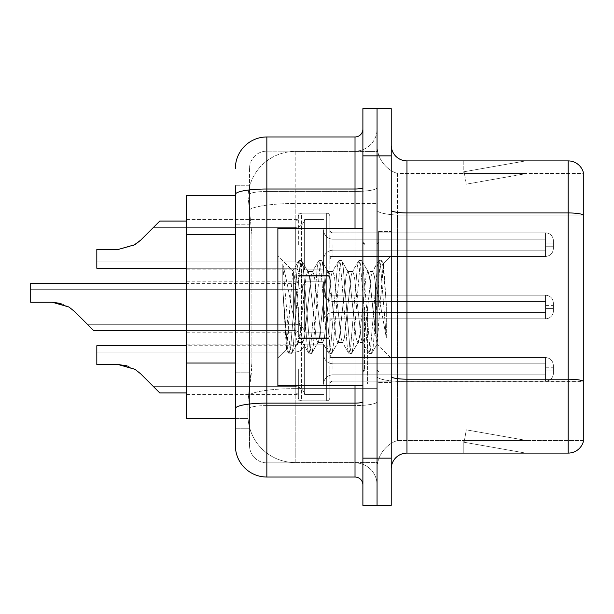 <?xml version="1.0" encoding="UTF-8"?>
<svg xmlns="http://www.w3.org/2000/svg" width="614" height="614" viewBox="0 0 614 614"><rect width="100%" height="100%" fill="white"/><g stroke="black" fill="none" stroke-linecap="round" stroke-linejoin="round"><path stroke-width="0.46" stroke-dasharray="3.07 2.3" d="M298.343 244.656L298.343 216.343A3.147 3.147 0 0 1 301.489 213.196A3.147 3.147 0 0 0 298.343 216.343L298.343 217.916A3.147 3.147 180 0 1 295.196 221.063A3.147 3.147 180 0 0 298.343 217.916L298.343 216.343A3.147 3.147 0 0 1 301.489 213.196L326.679 213.196A3.147 3.147 0 0 1 329.825 216.343A3.147 3.147 0 0 0 326.679 213.196A3.147 3.147 0 0 1 329.825 216.343L329.825 229.713A3.147 3.147 180 0 0 332.98 232.859L545.516 232.859A7.875 7.867 0 0 1 553.391 240.726L553.391 248.593L553.391 240.726A7.875 7.867 0 0 0 545.516 232.859A7.875 7.867 0 0 1 553.391 240.726L553.391 248.593L553.391 240.726A7.875 7.867 0 0 0 545.516 232.859A7.875 7.867 0 0 1 553.391 240.726L553.391 248.593L553.391 240.726A7.875 7.867 0 0 0 545.516 232.859A7.875 7.867 0 0 1 553.391 240.726L553.391 248.593L553.391 240.726A7.875 7.867 0 0 0 545.516 232.859A7.875 7.867 0 0 1 553.391 240.726L553.391 248.593L553.391 240.726A7.875 7.867 0 0 0 545.516 232.859A7.875 7.867 0 0 1 553.391 240.726L553.391 248.593L553.391 240.726A7.875 7.867 0 0 0 545.516 232.859A7.875 7.867 0 0 1 553.391 240.726L553.391 248.593L553.391 240.726A7.875 7.867 0 0 0 545.516 232.859A7.875 7.867 0 0 1 553.391 240.726L553.391 248.593L553.391 240.726A7.875 7.867 0 0 0 545.516 232.859A7.875 7.867 0 0 1 553.391 240.726L553.391 248.593L553.391 240.726A7.875 7.867 0 0 0 545.516 232.859A7.875 7.867 0 0 1 553.391 240.726L553.391 248.593L553.391 240.726A7.875 7.867 0 0 0 545.516 232.859A7.875 7.867 0 0 1 553.391 240.726L553.391 248.593L553.391 240.726A7.875 7.867 0 0 0 545.516 232.859A7.875 7.867 0 0 1 553.391 240.726L553.391 248.593L553.391 240.726A7.875 7.867 0 0 0 545.516 232.859A7.875 7.867 0 0 1 553.391 240.726L553.391 248.593L553.391 240.726A7.875 7.867 0 0 0 545.516 232.859A7.875 7.867 0 0 1 553.391 240.726L553.391 248.593L553.391 240.726A7.875 7.867 0 0 0 545.516 232.859L545.516 250.167L545.516 243.083L553.391 243.083L545.516 243.083L545.516 246.229L545.516 239.153L545.516 250.167L545.516 243.083L553.391 243.083L545.516 243.083L545.516 246.229L545.516 239.153L545.516 250.167L545.516 243.083L553.391 243.083L545.516 243.083L545.516 246.229L545.516 239.153L545.516 250.167L545.516 243.083L553.391 243.083L545.516 243.083L545.516 246.229L545.516 239.153L545.516 250.167L545.516 243.083L553.391 243.083L545.516 243.083L545.516 246.229L545.516 239.153L545.516 250.167L545.516 243.083L553.391 243.083L545.516 243.083L545.516 246.229L545.516 239.153L545.516 250.167L545.516 243.083L553.391 243.083L545.516 243.083L545.516 246.229L545.516 239.153L545.516 250.167L545.516 243.083L553.391 243.083L545.516 243.083L545.516 246.229L545.516 239.153L545.516 250.167L545.516 243.083L553.391 243.083L545.516 243.083L545.516 246.229L545.516 239.153L545.516 250.167L545.516 243.083L553.391 243.083L545.516 243.083L545.516 246.229L545.516 239.153L545.516 250.167L545.516 243.083L553.391 243.083L545.516 243.083L545.516 246.229L545.516 239.153L545.516 250.167L545.516 243.083L553.391 243.083L545.516 243.083L545.516 246.229L545.516 239.153L545.516 250.167L545.516 243.083L553.391 243.083L545.516 243.083L545.516 246.229L545.516 239.153L545.516 250.167L545.516 243.083L553.391 243.083L545.516 243.083L545.516 256.46L545.516 232.859L545.516 256.46L545.516 232.859L545.516 256.46L545.516 232.859L545.516 256.46L545.516 232.859L545.516 256.46L545.516 232.859L545.516 256.46L545.516 232.859L545.516 256.46L545.516 232.859L545.516 256.46L545.516 232.859L545.516 256.46L545.516 232.859L545.516 256.46L545.516 232.859L545.516 256.46L545.516 232.859L545.516 256.46L545.516 232.859L545.516 256.46L545.516 232.859L545.516 256.46L545.516 232.859L332.98 232.859A3.147 3.147 180 0 1 329.825 229.713L329.825 216.343A3.147 3.147 0 0 0 326.679 213.196A3.147 3.147 0 0 1 329.825 216.343L329.825 229.713A3.147 3.147 180 0 0 332.98 232.859L545.516 232.859L332.98 232.859A3.147 3.147 180 0 1 329.825 229.713L329.825 216.343A3.147 3.147 0 0 0 326.679 213.196A3.147 3.147 0 0 1 329.825 216.343L329.825 229.713A3.147 3.147 180 0 0 332.98 232.859L545.516 232.859L332.98 232.859A3.147 3.147 180 0 1 329.825 229.713L329.825 216.343A3.147 3.147 0 0 0 326.679 213.196A3.147 3.147 0 0 1 329.825 216.343L329.825 229.713A3.147 3.147 180 0 0 332.98 232.859L545.516 232.859L332.98 232.859A3.147 3.147 180 0 1 329.825 229.713L329.825 216.343A3.147 3.147 0 0 0 326.679 213.196A3.147 3.147 0 0 1 329.825 216.343L329.825 229.713A3.147 3.147 180 0 0 332.98 232.859L545.516 232.859L332.98 232.859A3.147 3.147 180 0 1 329.825 229.713L329.825 216.343A3.147 3.147 0 0 0 326.679 213.196A3.147 3.147 0 0 1 329.825 216.343L329.825 229.713A3.147 3.147 180 0 0 332.98 232.859L545.516 232.859L332.98 232.859A3.147 3.147 180 0 1 329.825 229.713L329.825 216.343A3.147 3.147 0 0 0 326.679 213.196A3.147 3.147 0 0 1 329.825 216.343L329.825 229.713A3.147 3.147 180 0 0 332.98 232.859L545.516 232.859L332.98 232.859A3.147 3.147 180 0 1 329.825 229.713L329.825 216.343A3.147 3.147 0 0 0 326.679 213.196A3.147 3.147 0 0 1 329.825 216.343L329.825 229.713A3.147 3.147 180 0 0 332.98 232.859L545.516 232.859L332.98 232.859A3.147 3.147 180 0 1 329.825 229.713L329.825 216.343A3.147 3.147 0 0 0 326.679 213.196A3.147 3.147 0 0 1 329.825 216.343L329.825 229.713A3.147 3.147 180 0 0 332.98 232.859L545.516 232.859L332.98 232.859A3.147 3.147 180 0 1 329.825 229.713L329.825 216.343A3.147 3.147 0 0 0 326.679 213.196A3.147 3.147 0 0 1 329.825 216.343L329.825 229.713A3.147 3.147 180 0 0 332.98 232.859L545.516 232.859L332.98 232.859A3.147 3.147 180 0 1 329.825 229.713L329.825 216.343A3.147 3.147 0 0 0 326.679 213.196A3.147 3.147 0 0 1 329.825 216.343L329.825 229.713A3.147 3.147 180 0 0 332.98 232.859L545.516 232.859L332.98 232.859A3.147 3.147 180 0 1 329.825 229.713L329.825 216.343A3.147 3.147 0 0 0 326.679 213.196A3.147 3.147 0 0 1 329.825 216.343L329.825 229.713A3.147 3.147 180 0 0 332.98 232.859L545.516 232.859L332.98 232.859A3.147 3.147 180 0 1 329.825 229.713L329.825 216.343A3.147 3.147 0 0 0 326.679 213.196A3.147 3.147 0 0 1 329.825 216.343L329.825 229.713A3.147 3.147 180 0 0 332.98 232.859L545.516 232.859L332.98 232.859A3.147 3.147 180 0 1 329.825 229.713L329.825 216.343A3.147 3.147 0 0 0 326.679 213.196L326.679 276.139L326.679 213.196L326.679 276.139L326.679 213.196L326.679 276.139L326.679 213.196L326.679 276.139L326.679 213.196L326.679 276.139L326.679 213.196L326.679 276.139L326.679 213.196L326.679 276.139L326.679 213.196L326.679 276.139L326.679 213.196L326.679 276.139L326.679 213.196L326.679 276.139L326.679 213.196L326.679 276.139L326.679 213.196L326.679 276.139L326.679 213.196L326.679 276.139L326.679 213.196L326.679 276.139L326.679 213.196L301.489 213.196A3.147 3.147 0 0 0 298.343 216.343L298.343 217.916A3.147 3.147 180 0 1 295.196 221.063A3.147 3.147 180 0 0 298.343 217.916L298.343 216.343A3.147 3.147 0 0 1 301.489 213.196L326.679 213.196L301.489 213.196A3.147 3.147 0 0 0 298.343 216.343L298.343 217.916A3.147 3.147 180 0 1 295.196 221.063A3.147 3.147 180 0 0 298.343 217.916L298.343 216.343A3.147 3.147 0 0 1 301.489 213.196L326.679 213.196L301.489 213.196A3.147 3.147 0 0 0 298.343 216.343L298.343 217.916A3.147 3.147 180 0 1 295.196 221.063A3.147 3.147 180 0 0 298.343 217.916L298.343 216.343A3.147 3.147 0 0 1 301.489 213.196L326.679 213.196L301.489 213.196A3.147 3.147 0 0 0 298.343 216.343L298.343 217.916A3.147 3.147 180 0 1 295.196 221.063A3.147 3.147 180 0 0 298.343 217.916L298.343 216.343A3.147 3.147 0 0 1 301.489 213.196L326.679 213.196L301.489 213.196A3.147 3.147 0 0 0 298.343 216.343L298.343 217.916A3.147 3.147 180 0 1 295.196 221.063A3.147 3.147 180 0 0 298.343 217.916L298.343 216.343A3.147 3.147 0 0 1 301.489 213.196L326.679 213.196L301.489 213.196A3.147 3.147 0 0 0 298.343 216.343L298.343 217.916A3.147 3.147 180 0 1 295.196 221.063A3.147 3.147 180 0 0 298.343 217.916L298.343 216.343A3.147 3.147 0 0 1 301.489 213.196L326.679 213.196L301.489 213.196A3.147 3.147 0 0 0 298.343 216.343L298.343 217.916A3.147 3.147 180 0 1 295.196 221.063A3.147 3.147 180 0 0 298.343 217.916L298.343 216.343A3.147 3.147 0 0 1 301.489 213.196L326.679 213.196L301.489 213.196A3.147 3.147 0 0 0 298.343 216.343L298.343 217.916A3.147 3.147 180 0 1 295.196 221.063A3.147 3.147 180 0 0 298.343 217.916L298.343 216.343A3.147 3.147 0 0 1 301.489 213.196L326.679 213.196L301.489 213.196A3.147 3.147 0 0 0 298.343 216.343L298.343 217.916A3.147 3.147 180 0 1 295.196 221.063A3.147 3.147 180 0 0 298.343 217.916L298.343 216.343A3.147 3.147 0 0 1 301.489 213.196L326.679 213.196L301.489 213.196A3.147 3.147 0 0 0 298.343 216.343L298.343 217.916A3.147 3.147 180 0 1 295.196 221.063A3.147 3.147 180 0 0 298.343 217.916L298.343 216.343A3.147 3.147 0 0 1 301.489 213.196L326.679 213.196L301.489 213.196A3.147 3.147 0 0 0 298.343 216.343L298.343 217.916A3.147 3.147 180 0 1 295.196 221.063A3.147 3.147 180 0 0 298.343 217.916L298.343 216.343A3.147 3.147 0 0 1 301.489 213.196L326.679 213.196L301.489 213.196A3.147 3.147 0 0 0 298.343 216.343L298.343 217.916A3.147 3.147 180 0 1 295.196 221.063A3.147 3.147 180 0 0 298.343 217.916L298.343 244.656M186.564 244.656L186.564 219.467L186.564 244.656M298.343 307L298.343 335.313A3.147 3.147 180 0 0 301.489 338.46A3.147 3.147 180 0 1 298.343 335.313L298.343 333.74A3.147 3.147 0 0 0 295.196 330.593A3.147 3.147 0 0 1 298.343 333.74L298.343 335.313A3.147 3.147 180 0 0 301.489 338.46L326.679 338.46A3.147 3.147 180 0 0 329.825 335.313A3.147 3.147 180 0 1 326.679 338.46A3.147 3.147 180 0 0 329.825 335.313L329.825 321.943A3.147 3.147 0 0 1 332.98 318.796L545.516 318.796A7.875 7.867 180 0 0 553.391 310.93L553.391 303.063L553.391 310.93A7.875 7.867 180 0 1 545.516 318.796A7.875 7.867 180 0 0 553.391 310.93L553.391 303.063L553.391 310.93A7.875 7.867 180 0 1 545.516 318.796A7.875 7.867 180 0 0 553.391 310.93L553.391 303.063L553.391 310.93A7.875 7.867 180 0 1 545.516 318.796A7.875 7.867 180 0 0 553.391 310.93L553.391 303.063L553.391 310.93A7.875 7.867 180 0 1 545.516 318.796A7.875 7.867 180 0 0 553.391 310.93L553.391 303.063L553.391 310.93A7.875 7.867 180 0 1 545.516 318.796A7.875 7.867 180 0 0 553.391 310.93L553.391 303.063L553.391 310.93A7.875 7.867 180 0 1 545.516 318.796A7.875 7.867 180 0 0 553.391 310.93L553.391 303.063L553.391 310.93A7.875 7.867 180 0 1 545.516 318.796A7.875 7.867 180 0 0 553.391 310.93L553.391 303.063L553.391 310.93A7.875 7.867 180 0 1 545.516 318.796A7.875 7.867 180 0 0 553.391 310.93L553.391 303.063L553.391 310.93A7.875 7.867 180 0 1 545.516 318.796A7.875 7.867 180 0 0 553.391 310.93L553.391 303.063L553.391 310.93A7.875 7.867 180 0 1 545.516 318.796A7.875 7.867 180 0 0 553.391 310.93L553.391 303.063L553.391 310.93A7.875 7.867 180 0 1 545.516 318.796A7.875 7.867 180 0 0 553.391 310.93L553.391 303.063L553.391 310.93A7.875 7.867 180 0 1 545.516 318.796A7.875 7.867 180 0 0 553.391 310.93L553.391 303.063L553.391 310.93A7.875 7.867 180 0 1 545.516 318.796A7.875 7.867 180 0 0 553.391 310.93L553.391 303.063L553.391 310.93A7.875 7.867 180 0 1 545.516 318.796A7.875 7.867 180 0 0 553.391 310.93L553.391 303.063L553.391 310.93A7.875 7.867 180 0 1 545.516 318.796L545.516 301.489L545.516 308.573L553.391 308.573L545.516 308.573L545.516 305.427L545.516 312.503L545.516 301.489L545.516 308.573L553.391 308.573L545.516 308.573L545.516 305.427L545.516 312.503L545.516 301.489L545.516 308.573L553.391 308.573L545.516 308.573L545.516 305.427L545.516 312.503L545.516 301.489L545.516 308.573L553.391 308.573L545.516 308.573L545.516 305.427L545.516 312.503L545.516 301.489L545.516 308.573L553.391 308.573L545.516 308.573L545.516 305.427L545.516 312.503L545.516 301.489L545.516 308.573L553.391 308.573L545.516 308.573L545.516 305.427L545.516 312.503L545.516 301.489L545.516 308.573L553.391 308.573L545.516 308.573L545.516 305.427L545.516 312.503L545.516 301.489L545.516 308.573L553.391 308.573L545.516 308.573L545.516 305.427L545.516 312.503L545.516 301.489L545.516 308.573L553.391 308.573L545.516 308.573L545.516 305.427L545.516 312.503L545.516 301.489L545.516 308.573L553.391 308.573L545.516 308.573L545.516 305.427L545.516 312.503L545.516 301.489L545.516 308.573L553.391 308.573L545.516 308.573L545.516 305.427L545.516 312.503L545.516 301.489L545.516 308.573L553.391 308.573L545.516 308.573L545.516 305.427L545.516 312.503L545.516 301.489L545.516 308.573L553.391 308.573L545.516 308.573L545.516 305.427L545.516 312.503L545.516 301.489L545.516 308.573L553.391 308.573L545.516 308.573L545.516 305.427L545.516 312.503L545.516 301.489L545.516 308.573L553.391 308.573L545.516 308.573L545.516 295.196L545.516 318.796L545.516 295.196L545.516 318.796L545.516 295.196L545.516 318.796L545.516 295.196L545.516 318.796L545.516 295.196L545.516 318.796L545.516 295.196L545.516 318.796L545.516 295.196L545.516 318.796L545.516 295.196L545.516 318.796L545.516 295.196L545.516 318.796L545.516 295.196L545.516 318.796L545.516 295.196L545.516 318.796L545.516 295.196L545.516 318.796L545.516 295.196L545.516 318.796L545.516 295.196L545.516 318.796L545.516 295.196L545.516 318.796L332.98 318.796A3.147 3.147 0 0 0 329.825 321.943L329.825 335.313A3.147 3.147 180 0 1 326.679 338.46A3.147 3.147 180 0 0 329.825 335.313L329.825 321.943A3.147 3.147 0 0 1 332.98 318.796L545.516 318.796L332.98 318.796A3.147 3.147 0 0 0 329.825 321.943L329.825 335.313A3.147 3.147 180 0 1 326.679 338.46A3.147 3.147 180 0 0 329.825 335.313L329.825 321.943A3.147 3.147 0 0 1 332.98 318.796L545.516 318.796L332.98 318.796A3.147 3.147 0 0 0 329.825 321.943L329.825 335.313A3.147 3.147 180 0 1 326.679 338.46A3.147 3.147 180 0 0 329.825 335.313L329.825 321.943A3.147 3.147 0 0 1 332.98 318.796L545.516 318.796L332.98 318.796A3.147 3.147 0 0 0 329.825 321.943L329.825 335.313A3.147 3.147 180 0 1 326.679 338.46A3.147 3.147 180 0 0 329.825 335.313L329.825 321.943A3.147 3.147 0 0 1 332.98 318.796L545.516 318.796L332.98 318.796A3.147 3.147 0 0 0 329.825 321.943L329.825 335.313A3.147 3.147 180 0 1 326.679 338.46A3.147 3.147 180 0 0 329.825 335.313L329.825 321.943A3.147 3.147 0 0 1 332.98 318.796L545.516 318.796L332.98 318.796A3.147 3.147 0 0 0 329.825 321.943L329.825 335.313A3.147 3.147 180 0 1 326.679 338.46A3.147 3.147 180 0 0 329.825 335.313L329.825 321.943A3.147 3.147 0 0 1 332.98 318.796L545.516 318.796L332.98 318.796A3.147 3.147 0 0 0 329.825 321.943L329.825 335.313A3.147 3.147 180 0 1 326.679 338.46A3.147 3.147 180 0 0 329.825 335.313L329.825 321.943A3.147 3.147 0 0 1 332.98 318.796L545.516 318.796L332.98 318.796A3.147 3.147 0 0 0 329.825 321.943L329.825 335.313A3.147 3.147 180 0 1 326.679 338.46A3.147 3.147 180 0 0 329.825 335.313L329.825 321.943A3.147 3.147 0 0 1 332.98 318.796L545.516 318.796L332.98 318.796A3.147 3.147 0 0 0 329.825 321.943L329.825 335.313A3.147 3.147 180 0 1 326.679 338.46A3.147 3.147 180 0 0 329.825 335.313L329.825 321.943A3.147 3.147 0 0 1 332.98 318.796L545.516 318.796L332.98 318.796A3.147 3.147 0 0 0 329.825 321.943L329.825 335.313A3.147 3.147 180 0 1 326.679 338.46A3.147 3.147 180 0 0 329.825 335.313L329.825 321.943A3.147 3.147 0 0 1 332.98 318.796L545.516 318.796L332.98 318.796A3.147 3.147 0 0 0 329.825 321.943L329.825 335.313A3.147 3.147 180 0 1 326.679 338.46A3.147 3.147 180 0 0 329.825 335.313L329.825 321.943A3.147 3.147 0 0 1 332.98 318.796L545.516 318.796L332.98 318.796A3.147 3.147 0 0 0 329.825 321.943L329.825 335.313A3.147 3.147 180 0 1 326.679 338.46A3.147 3.147 180 0 0 329.825 335.313L329.825 321.943A3.147 3.147 0 0 1 332.98 318.796L545.516 318.796L332.98 318.796A3.147 3.147 0 0 0 329.825 321.943L329.825 335.313A3.147 3.147 180 0 1 326.679 338.46A3.147 3.147 180 0 0 329.825 335.313L329.825 321.943A3.147 3.147 0 0 1 332.98 318.796L545.516 318.796L332.98 318.796A3.147 3.147 0 0 0 329.825 321.943L329.825 335.313A3.147 3.147 180 0 1 326.679 338.46L326.679 275.509L326.679 338.46L326.679 275.509L326.679 338.46L326.679 275.509L326.679 338.46L326.679 275.509L326.679 338.46L326.679 275.509L326.679 338.46L326.679 275.509L326.679 338.46L326.679 275.509L326.679 338.46L326.679 275.509L326.679 338.46L326.679 275.509L326.679 338.46L326.679 275.509L326.679 338.46L326.679 275.509L326.679 338.46L326.679 275.509L326.679 338.46L326.679 275.509L326.679 338.46L326.679 275.509L326.679 338.46L326.679 275.509L326.679 338.46L301.489 338.46A3.147 3.147 180 0 1 298.343 335.313L298.343 333.74A3.147 3.147 0 0 0 295.196 330.593A3.147 3.147 0 0 1 298.343 333.74L298.343 335.313A3.147 3.147 180 0 0 301.489 338.46L326.679 338.46L301.489 338.46A3.147 3.147 180 0 1 298.343 335.313L298.343 333.74A3.147 3.147 0 0 0 295.196 330.593A3.147 3.147 0 0 1 298.343 333.74L298.343 335.313A3.147 3.147 180 0 0 301.489 338.46L326.679 338.46L301.489 338.46A3.147 3.147 180 0 1 298.343 335.313L298.343 333.74A3.147 3.147 0 0 0 295.196 330.593A3.147 3.147 0 0 1 298.343 333.74L298.343 335.313A3.147 3.147 180 0 0 301.489 338.46L326.679 338.46L301.489 338.46A3.147 3.147 180 0 1 298.343 335.313L298.343 333.74A3.147 3.147 0 0 0 295.196 330.593A3.147 3.147 0 0 1 298.343 333.74L298.343 335.313A3.147 3.147 180 0 0 301.489 338.46L326.679 338.46L301.489 338.46A3.147 3.147 180 0 1 298.343 335.313L298.343 333.74A3.147 3.147 0 0 0 295.196 330.593A3.147 3.147 0 0 1 298.343 333.74L298.343 335.313A3.147 3.147 180 0 0 301.489 338.46L326.679 338.46L301.489 338.46A3.147 3.147 180 0 1 298.343 335.313L298.343 333.74A3.147 3.147 0 0 0 295.196 330.593A3.147 3.147 0 0 1 298.343 333.74L298.343 335.313A3.147 3.147 180 0 0 301.489 338.46L326.679 338.46L301.489 338.46A3.147 3.147 180 0 1 298.343 335.313L298.343 333.74A3.147 3.147 0 0 0 295.196 330.593A3.147 3.147 0 0 1 298.343 333.74L298.343 335.313A3.147 3.147 180 0 0 301.489 338.46L326.679 338.46L301.489 338.46A3.147 3.147 180 0 1 298.343 335.313L298.343 333.74A3.147 3.147 0 0 0 295.196 330.593A3.147 3.147 0 0 1 298.343 333.74L298.343 335.313A3.147 3.147 180 0 0 301.489 338.46L326.679 338.46L301.489 338.46A3.147 3.147 180 0 1 298.343 335.313L298.343 333.74A3.147 3.147 0 0 0 295.196 330.593A3.147 3.147 0 0 1 298.343 333.74L298.343 335.313A3.147 3.147 180 0 0 301.489 338.46L326.679 338.46L301.489 338.46A3.147 3.147 180 0 1 298.343 335.313L298.343 333.74A3.147 3.147 0 0 0 295.196 330.593A3.147 3.147 0 0 1 298.343 333.74L298.343 335.313A3.147 3.147 180 0 0 301.489 338.46L326.679 338.46L301.489 338.46A3.147 3.147 180 0 1 298.343 335.313L298.343 333.74A3.147 3.147 0 0 0 295.196 330.593A3.147 3.147 0 0 1 298.343 333.74L298.343 335.313A3.147 3.147 180 0 0 301.489 338.46L326.679 338.46L301.489 338.46A3.147 3.147 180 0 1 298.343 335.313L298.343 333.74A3.147 3.147 0 0 0 295.196 330.593A3.147 3.147 0 0 1 298.343 333.74L298.343 335.313A3.147 3.147 180 0 0 301.489 338.46L326.679 338.46L301.489 338.46A3.147 3.147 180 0 1 298.343 335.313L298.343 333.74A3.147 3.147 0 0 0 295.196 330.593A3.147 3.147 0 0 1 298.343 333.74L298.343 307M186.564 307L186.564 281.811L186.564 307M298.343 369.344L298.343 397.657A3.147 3.147 180 0 0 301.489 400.804A3.147 3.147 180 0 1 298.343 397.657L298.343 396.084A3.147 3.147 0 0 0 295.196 392.937A3.147 3.147 0 0 1 298.343 396.084L298.343 397.657A3.147 3.147 180 0 0 301.489 400.804L326.679 400.804A3.147 3.147 180 0 0 329.825 397.657A3.147 3.147 180 0 1 326.679 400.804A3.147 3.147 180 0 0 329.825 397.657L329.825 384.287A3.147 3.147 0 0 1 332.98 381.14L545.516 381.14A7.875 7.867 180 0 0 553.391 373.274L553.391 365.407L553.391 373.274A7.875 7.867 180 0 1 545.516 381.14A7.875 7.867 180 0 0 553.391 373.274L553.391 365.407L553.391 373.274A7.875 7.867 180 0 1 545.516 381.14A7.875 7.867 180 0 0 553.391 373.274L553.391 365.407L553.391 373.274A7.875 7.867 180 0 1 545.516 381.14A7.875 7.867 180 0 0 553.391 373.274L553.391 365.407L553.391 373.274A7.875 7.867 180 0 1 545.516 381.14A7.875 7.867 180 0 0 553.391 373.274L553.391 365.407L553.391 373.274A7.875 7.867 180 0 1 545.516 381.14A7.875 7.867 180 0 0 553.391 373.274L553.391 365.407L553.391 373.274A7.875 7.867 180 0 1 545.516 381.14A7.875 7.867 180 0 0 553.391 373.274L553.391 365.407L553.391 373.274A7.875 7.867 180 0 1 545.516 381.14A7.875 7.867 180 0 0 553.391 373.274L553.391 365.407L553.391 373.274A7.875 7.867 180 0 1 545.516 381.14A7.875 7.867 180 0 0 553.391 373.274L553.391 365.407L553.391 373.274A7.875 7.867 180 0 1 545.516 381.14A7.875 7.867 180 0 0 553.391 373.274L553.391 365.407L553.391 373.274A7.875 7.867 180 0 1 545.516 381.14A7.875 7.867 180 0 0 553.391 373.274L553.391 365.407L553.391 373.274A7.875 7.867 180 0 1 545.516 381.14A7.875 7.867 180 0 0 553.391 373.274L553.391 365.407L553.391 373.274A7.875 7.867 180 0 1 545.516 381.14A7.875 7.867 180 0 0 553.391 373.274L553.391 365.407L553.391 373.274A7.875 7.867 180 0 1 545.516 381.14A7.875 7.867 180 0 0 553.391 373.274L553.391 365.407L553.391 373.274A7.875 7.867 180 0 1 545.516 381.14A7.875 7.867 180 0 0 553.391 373.274L553.391 365.407L553.391 373.274A7.875 7.867 180 0 1 545.516 381.14L545.516 363.833L545.516 370.917L553.391 370.917L545.516 370.917L545.516 367.771L545.516 374.847L545.516 363.833L545.516 370.917L553.391 370.917L545.516 370.917L545.516 367.771L545.516 374.847L545.516 363.833L545.516 370.917L553.391 370.917L545.516 370.917L545.516 367.771L545.516 374.847L545.516 363.833L545.516 370.917L553.391 370.917L545.516 370.917L545.516 367.771L545.516 374.847L545.516 363.833L545.516 370.917L553.391 370.917L545.516 370.917L545.516 367.771L545.516 374.847L545.516 363.833L545.516 370.917L553.391 370.917L545.516 370.917L545.516 367.771L545.516 374.847L545.516 363.833L545.516 370.917L553.391 370.917L545.516 370.917L545.516 367.771L545.516 374.847L545.516 363.833L545.516 370.917L553.391 370.917L545.516 370.917L545.516 367.771L545.516 374.847L545.516 363.833L545.516 370.917L553.391 370.917L545.516 370.917L545.516 367.771L545.516 374.847L545.516 363.833L545.516 370.917L553.391 370.917L545.516 370.917L545.516 367.771L545.516 374.847L545.516 363.833L545.516 370.917L553.391 370.917L545.516 370.917L545.516 367.771L545.516 374.847L545.516 363.833L545.516 370.917L553.391 370.917L545.516 370.917L545.516 367.771L545.516 374.847L545.516 363.833L545.516 370.917L553.391 370.917L545.516 370.917L545.516 367.771L545.516 374.847L545.516 363.833L545.516 370.917L553.391 370.917L545.516 370.917L545.516 367.771L545.516 374.847L545.516 363.833L545.516 370.917L553.391 370.917L545.516 370.917L545.516 357.54L545.516 381.14L545.516 357.54L545.516 381.14L545.516 357.54L545.516 381.14L545.516 357.54L545.516 381.14L545.516 357.54L545.516 381.14L545.516 357.54L545.516 381.14L545.516 357.54L545.516 381.14L545.516 357.54L545.516 381.14L545.516 357.54L545.516 381.14L545.516 357.54L545.516 381.14L545.516 357.54L545.516 381.14L545.516 357.54L545.516 381.14L545.516 357.54L545.516 381.14L545.516 357.54L545.516 381.14L545.516 357.54L545.516 381.14L332.98 381.14A3.147 3.147 0 0 0 329.825 384.287L329.825 397.657A3.147 3.147 180 0 1 326.679 400.804A3.147 3.147 180 0 0 329.825 397.657L329.825 384.287A3.147 3.147 0 0 1 332.98 381.14L545.516 381.14L332.98 381.14A3.147 3.147 0 0 0 329.825 384.287L329.825 397.657A3.147 3.147 180 0 1 326.679 400.804A3.147 3.147 180 0 0 329.825 397.657L329.825 384.287A3.147 3.147 0 0 1 332.98 381.14L545.516 381.14L332.98 381.14A3.147 3.147 0 0 0 329.825 384.287L329.825 397.657A3.147 3.147 180 0 1 326.679 400.804A3.147 3.147 180 0 0 329.825 397.657L329.825 384.287A3.147 3.147 0 0 1 332.98 381.14L545.516 381.14L332.98 381.14A3.147 3.147 0 0 0 329.825 384.287L329.825 397.657A3.147 3.147 180 0 1 326.679 400.804A3.147 3.147 180 0 0 329.825 397.657L329.825 384.287A3.147 3.147 0 0 1 332.98 381.14L545.516 381.14L332.98 381.14A3.147 3.147 0 0 0 329.825 384.287L329.825 397.657A3.147 3.147 180 0 1 326.679 400.804A3.147 3.147 180 0 0 329.825 397.657L329.825 384.287A3.147 3.147 0 0 1 332.98 381.14L545.516 381.14L332.98 381.14A3.147 3.147 0 0 0 329.825 384.287L329.825 397.657A3.147 3.147 180 0 1 326.679 400.804A3.147 3.147 180 0 0 329.825 397.657L329.825 384.287A3.147 3.147 0 0 1 332.98 381.14L545.516 381.14L332.98 381.14A3.147 3.147 0 0 0 329.825 384.287L329.825 397.657A3.147 3.147 180 0 1 326.679 400.804A3.147 3.147 180 0 0 329.825 397.657L329.825 384.287A3.147 3.147 0 0 1 332.98 381.14L545.516 381.14L332.98 381.14A3.147 3.147 0 0 0 329.825 384.287L329.825 397.657A3.147 3.147 180 0 1 326.679 400.804A3.147 3.147 180 0 0 329.825 397.657L329.825 384.287A3.147 3.147 0 0 1 332.98 381.14L545.516 381.14L332.98 381.14A3.147 3.147 0 0 0 329.825 384.287L329.825 397.657A3.147 3.147 180 0 1 326.679 400.804A3.147 3.147 180 0 0 329.825 397.657L329.825 384.287A3.147 3.147 0 0 1 332.98 381.14L545.516 381.14L332.98 381.14A3.147 3.147 0 0 0 329.825 384.287L329.825 397.657A3.147 3.147 180 0 1 326.679 400.804A3.147 3.147 180 0 0 329.825 397.657L329.825 384.287A3.147 3.147 0 0 1 332.98 381.14L545.516 381.14L332.98 381.14A3.147 3.147 0 0 0 329.825 384.287L329.825 397.657A3.147 3.147 180 0 1 326.679 400.804A3.147 3.147 180 0 0 329.825 397.657L329.825 384.287A3.147 3.147 0 0 1 332.98 381.14L545.516 381.14L332.98 381.14A3.147 3.147 0 0 0 329.825 384.287L329.825 397.657A3.147 3.147 180 0 1 326.679 400.804A3.147 3.147 180 0 0 329.825 397.657L329.825 384.287A3.147 3.147 0 0 1 332.98 381.14L545.516 381.14L332.98 381.14A3.147 3.147 0 0 0 329.825 384.287L329.825 397.657A3.147 3.147 180 0 1 326.679 400.804A3.147 3.147 180 0 0 329.825 397.657L329.825 384.287A3.147 3.147 0 0 1 332.98 381.14L545.516 381.14L332.98 381.14A3.147 3.147 0 0 0 329.825 384.287L329.825 397.657A3.147 3.147 180 0 1 326.679 400.804L326.679 337.861L326.679 400.804L326.679 337.861L326.679 400.804L326.679 337.861L326.679 400.804L326.679 337.861L326.679 400.804L326.679 337.861L326.679 400.804L326.679 337.861L326.679 400.804L326.679 337.861L326.679 400.804L326.679 337.861L326.679 400.804L326.679 337.861L326.679 400.804L326.679 337.861L326.679 400.804L326.679 337.861L326.679 400.804L326.679 337.861L326.679 400.804L326.679 337.861L326.679 400.804L326.679 337.861L326.679 400.804L326.679 337.861L326.679 400.804L301.489 400.804A3.147 3.147 180 0 1 298.343 397.657L298.343 396.084A3.147 3.147 0 0 0 295.196 392.937A3.147 3.147 0 0 1 298.343 396.084L298.343 397.657A3.147 3.147 180 0 0 301.489 400.804L326.679 400.804L301.489 400.804A3.147 3.147 180 0 1 298.343 397.657L298.343 396.084A3.147 3.147 0 0 0 295.196 392.937A3.147 3.147 0 0 1 298.343 396.084L298.343 397.657A3.147 3.147 180 0 0 301.489 400.804L326.679 400.804L301.489 400.804A3.147 3.147 180 0 1 298.343 397.657L298.343 396.084A3.147 3.147 0 0 0 295.196 392.937A3.147 3.147 0 0 1 298.343 396.084L298.343 397.657A3.147 3.147 180 0 0 301.489 400.804L326.679 400.804L301.489 400.804A3.147 3.147 180 0 1 298.343 397.657L298.343 396.084A3.147 3.147 0 0 0 295.196 392.937A3.147 3.147 0 0 1 298.343 396.084L298.343 397.657A3.147 3.147 180 0 0 301.489 400.804L326.679 400.804L301.489 400.804A3.147 3.147 180 0 1 298.343 397.657L298.343 396.084A3.147 3.147 0 0 0 295.196 392.937A3.147 3.147 0 0 1 298.343 396.084L298.343 397.657A3.147 3.147 180 0 0 301.489 400.804L326.679 400.804L301.489 400.804A3.147 3.147 180 0 1 298.343 397.657L298.343 396.084A3.147 3.147 0 0 0 295.196 392.937A3.147 3.147 0 0 1 298.343 396.084L298.343 397.657A3.147 3.147 180 0 0 301.489 400.804L326.679 400.804L301.489 400.804A3.147 3.147 180 0 1 298.343 397.657L298.343 396.084A3.147 3.147 0 0 0 295.196 392.937A3.147 3.147 0 0 1 298.343 396.084L298.343 397.657A3.147 3.147 180 0 0 301.489 400.804L326.679 400.804L301.489 400.804A3.147 3.147 180 0 1 298.343 397.657L298.343 396.084A3.147 3.147 0 0 0 295.196 392.937A3.147 3.147 0 0 1 298.343 396.084L298.343 397.657A3.147 3.147 180 0 0 301.489 400.804L326.679 400.804L301.489 400.804A3.147 3.147 180 0 1 298.343 397.657L298.343 396.084A3.147 3.147 0 0 0 295.196 392.937A3.147 3.147 0 0 1 298.343 396.084L298.343 397.657A3.147 3.147 180 0 0 301.489 400.804L326.679 400.804L301.489 400.804A3.147 3.147 180 0 1 298.343 397.657L298.343 396.084A3.147 3.147 0 0 0 295.196 392.937A3.147 3.147 0 0 1 298.343 396.084L298.343 397.657A3.147 3.147 180 0 0 301.489 400.804L326.679 400.804L301.489 400.804A3.147 3.147 180 0 1 298.343 397.657L298.343 396.084A3.147 3.147 0 0 0 295.196 392.937A3.147 3.147 0 0 1 298.343 396.084L298.343 397.657A3.147 3.147 180 0 0 301.489 400.804L326.679 400.804L301.489 400.804A3.147 3.147 180 0 1 298.343 397.657L298.343 396.084A3.147 3.147 0 0 0 295.196 392.937A3.147 3.147 0 0 1 298.343 396.084L298.343 397.657A3.147 3.147 180 0 0 301.489 400.804L326.679 400.804L301.489 400.804A3.147 3.147 180 0 1 298.343 397.657L298.343 396.084A3.147 3.147 0 0 0 295.196 392.937A3.147 3.147 0 0 1 298.343 396.084L298.343 369.344M186.564 369.344L186.564 344.155L186.564 369.344M377.057 244.656L377.057 232.844L377.057 244.656M377.057 307L377.057 384.141L377.057 307M377.057 369.344L377.057 381.156L377.057 369.344M235.369 363.035L251.901 363.035L251.602 371.232L248.156 399.576L251.901 363.035L251.901 234.563L251.901 363.035L186.564 363.035L186.564 418.464L248.064 418.464L247.964 415.317A47.232 47.232 0 0 0 295.196 462.549L377.057 462.549L377.057 388.639L377.057 462.549L295.196 462.549L295.196 388.639L295.196 462.549A47.232 47.232 0 0 1 247.964 415.317L247.964 405.708L248.064 418.464L235.369 418.464L235.369 224.801L235.369 428.227L249.537 428.227L249.537 372.79L249.537 428.227L235.369 428.227M248.156 399.576L247.964 405.708L248.156 399.576M295.196 151.451L377.057 151.451L377.057 203.495L377.057 151.451L295.196 151.451A47.232 47.232 0 0 0 248.025 196.181L251.901 234.563L248.025 196.181A47.232 47.232 0 0 1 295.196 151.451L295.196 203.495L377.057 203.495L377.057 388.639L377.057 203.495L295.196 203.495L295.196 151.451A47.232 47.232 0 0 0 248.025 196.181M235.369 195.536L186.564 195.536L186.564 363.035M391.225 307L391.225 231.432L391.225 307M378.631 307L378.631 231.432L378.631 307M367.609 307L367.609 384.141L367.609 307M583.3 440.507L397.396 440.507L397.396 381.378L397.396 440.507A29.909 29.909 0 0 0 377.057 468.843L377.057 210.203L377.057 468.843A29.909 29.909 0 0 1 397.396 440.507L583.3 440.507L583.3 381.378L583.3 440.507M391.225 468.843L391.225 145.157L391.225 468.843A15.741 15.741 0 0 1 406.975 453.101L406.975 160.899A15.741 15.741 0 0 1 391.225 145.157M583.3 172.235A15.741 15.741 0 0 0 568.188 160.899L568.188 453.101A15.741 15.741 0 0 0 583.3 441.765L583.3 172.235A15.741 15.741 0 0 0 568.188 160.899L406.975 160.899M377.057 145.157L377.057 210.203L377.057 145.157A29.909 29.909 0 0 0 397.396 173.493A29.909 29.909 0 0 1 377.057 145.157A29.909 29.909 0 0 0 397.396 173.493L397.396 215.123L397.396 173.493L583.3 173.493L583.3 214.908L583.3 173.493L397.396 173.493M377.057 155.864L377.057 108.632L391.225 108.632L391.225 155.864L377.057 155.864L377.057 108.632L362.889 108.632L362.889 155.864L377.057 155.864L377.057 458.136L377.057 155.864M362.889 155.864L362.889 505.368L377.057 505.368L377.057 458.136L377.057 505.368L391.225 505.368L391.225 155.864M524.594 452.909A12.595 12.595 0 0 0 526.781 453.101L463.808 453.101L526.781 453.101A12.595 12.595 0 0 1 524.594 452.909A12.595 12.595 0 0 0 526.781 453.101A12.595 12.595 0 0 1 524.594 452.909A12.595 12.595 0 0 0 526.781 453.101A12.595 12.595 0 0 1 524.594 452.909A12.595 12.595 0 0 0 526.781 453.101A12.595 12.595 0 0 1 524.594 452.909A12.595 12.595 0 0 0 526.781 453.101A12.595 12.595 0 0 1 524.594 452.909A12.595 12.595 0 0 0 526.781 453.101A12.595 12.595 0 0 1 524.594 452.909A12.595 12.595 0 0 0 526.781 453.101A12.595 12.595 0 0 1 524.594 452.909L464.123 442.249L524.594 452.909M463.808 440.507L463.808 453.101L463.808 440.507L464.43 440.507L464.123 442.249L464.43 440.507L463.808 440.507L463.808 453.101L463.808 440.507L464.43 440.507L464.123 442.249L464.43 440.507L463.808 440.507L463.808 453.101L463.808 440.507L464.43 440.507L464.123 442.249L464.43 440.507L463.808 440.507L463.808 453.101L463.808 440.507L464.43 440.507L464.123 442.249L464.43 440.507L463.808 440.507L463.808 453.101L463.808 440.507L464.43 440.507L464.123 442.249L464.43 440.507L463.808 440.507L463.808 453.101L463.808 440.507L464.43 440.507L464.123 442.249L464.43 440.507L463.808 440.507L463.808 453.101L463.808 440.507L464.43 440.507L464.123 442.249L464.43 440.507L463.808 440.507M391.225 376.459A15.741 2.732 0 0 0 406.975 379.191L568.188 379.191A15.741 2.732 180 0 1 583.3 381.156L397.396 381.378L397.396 215.123L397.396 381.378A29.909 5.196 0 0 1 377.057 376.459A29.909 5.196 0 0 0 397.396 381.378L583.3 381.378L583.3 215.123L397.396 215.123A29.909 5.196 0 0 1 377.057 210.203A29.909 5.196 0 0 0 397.396 215.123L583.3 215.123M568.188 453.101L406.975 453.101M526.781 160.899L463.808 160.899L526.781 160.899A12.595 12.595 0 0 0 524.594 161.091A12.595 12.595 0 0 1 526.781 160.899A12.595 12.595 0 0 0 524.594 161.091A12.595 12.595 0 0 1 526.781 160.899A12.595 12.595 0 0 0 524.594 161.091A12.595 12.595 0 0 1 526.781 160.899A12.595 12.595 0 0 0 524.594 161.091A12.595 12.595 0 0 1 526.781 160.899A12.595 12.595 0 0 0 524.594 161.091A12.595 12.595 0 0 1 526.781 160.899A12.595 12.595 0 0 0 524.594 161.091A12.595 12.595 0 0 1 526.781 160.899A12.595 12.595 0 0 0 524.594 161.091A12.595 12.595 0 0 1 526.781 160.899M526.781 440.507L464.43 440.507L526.781 440.507L464.43 440.507L526.781 440.507L464.43 440.507L526.781 440.507L464.43 440.507L526.781 440.507L464.43 440.507L526.781 440.507L464.43 440.507L526.781 440.507L464.43 440.507L526.781 440.507L466.31 429.846L464.43 440.507L466.31 429.846L464.43 440.507L466.31 429.846L464.43 440.507L466.31 429.846L464.43 440.507L466.31 429.846L464.43 440.507L466.31 429.846L464.43 440.507L466.31 429.846L464.43 440.507L466.31 429.846L526.781 440.507M464.43 173.493L463.808 173.493L464.43 173.493L463.808 173.493L464.43 173.493L463.808 173.493L464.43 173.493L463.808 173.493L464.43 173.493L463.808 173.493L464.43 173.493L463.808 173.493L464.43 173.493L463.808 173.493L464.43 173.493L464.123 171.751L524.594 161.091L464.123 171.751L464.43 173.493L464.123 171.751L524.594 161.091L464.123 171.751L464.43 173.493L464.123 171.751L524.594 161.091L464.123 171.751L464.43 173.493L464.123 171.751L524.594 161.091L464.123 171.751L464.43 173.493L464.123 171.751L524.594 161.091L464.123 171.751L464.43 173.493L464.123 171.751L524.594 161.091L464.123 171.751L464.43 173.493L464.123 171.751L524.594 161.091L464.123 171.751L464.43 173.493L526.781 173.493L464.43 173.493L526.781 173.493L464.43 173.493L526.781 173.493L464.43 173.493L526.781 173.493L464.43 173.493L526.781 173.493L464.43 173.493L526.781 173.493L464.43 173.493L526.781 173.493L464.43 173.493L466.31 184.154L464.43 173.493M463.808 160.899L463.808 173.493L463.808 160.899M526.781 173.493L466.31 184.154L526.781 173.493M235.369 445.541A31.491 31.491 0 0 0 266.852 477.032L266.852 462.864A17.315 17.315 0 0 1 249.537 445.541L249.537 194.477L249.537 445.541A17.315 17.315 0 0 0 266.852 462.864L355.015 462.864L355.015 414.059L355.015 477.032A7.875 7.875 0 0 1 362.889 484.899L362.889 129.101L362.889 484.899M377.057 414.059L377.057 187.638L377.057 414.059M362.889 307L362.889 385.715L362.889 307M377.057 129.101L377.057 187.638L377.057 129.101A22.043 22.043 0 0 1 355.015 151.136A22.043 22.043 0 0 0 377.057 129.101A22.043 22.043 0 0 1 355.015 151.136L355.015 462.864L266.852 462.864L266.852 405.578L355.015 405.578A22.043 3.83 0 0 0 377.057 401.756A22.043 3.83 0 0 1 355.015 405.578L355.015 151.136L266.852 151.136L355.015 151.136M235.369 185.773L249.537 185.773L249.537 224.801L249.537 185.773L235.369 185.773L235.369 408.586A31.491 5.465 180 0 1 266.852 403.122L266.852 136.968A31.491 31.491 0 0 0 235.369 168.459A31.491 31.491 0 0 1 266.852 136.968L355.015 136.968A7.875 7.875 0 0 0 362.889 129.101A7.875 7.875 0 0 1 355.015 136.968L355.015 414.059L355.015 405.578L266.852 405.578L266.852 151.136L266.852 191.468L355.015 191.468A22.043 3.83 0 0 0 377.057 187.638A22.043 3.83 0 0 1 355.015 191.468L266.852 191.468L266.852 414.059L266.852 403.122L355.015 403.122A7.875 1.366 0 0 0 362.889 401.756M266.852 477.032L355.015 477.032M235.369 408.586L235.369 414.059M249.537 224.801L249.537 372.79L249.537 224.801L235.369 224.801L249.537 224.801M249.537 168.459L249.537 194.477L249.537 168.459A17.315 17.315 0 0 1 266.852 151.136A17.315 17.315 0 0 0 249.537 168.459A17.315 17.315 0 0 1 266.852 151.136M377.057 484.899A22.043 22.043 0 0 0 355.015 462.864A22.043 22.043 0 0 1 377.057 484.899A22.043 22.043 0 0 0 355.015 462.864M323.532 369.344L323.532 384.287A9.448 9.44 180 0 1 332.98 374.847L545.516 374.847L545.516 370.917L545.516 374.847L332.98 374.847A9.448 9.44 180 0 0 323.532 384.287L323.532 344.155L323.532 384.287A9.448 9.44 180 0 1 332.98 374.847L545.516 374.847L332.98 374.847A9.448 9.44 180 0 0 323.532 384.287L323.532 344.155L323.532 384.287A9.448 9.44 180 0 1 332.98 374.847L545.516 374.847L332.98 374.847A9.448 9.44 180 0 0 323.532 384.287L323.532 344.155L323.532 384.287A9.448 9.44 180 0 1 332.98 374.847L545.516 374.847L332.98 374.847A9.448 9.44 180 0 0 323.532 384.287L323.532 344.155L323.532 384.287A9.448 9.44 180 0 1 332.98 374.847L545.516 374.847L332.98 374.847A9.448 9.44 180 0 0 323.532 384.287L323.532 344.155L323.532 384.287A9.448 9.44 180 0 1 332.98 374.847L545.516 374.847L332.98 374.847A9.448 9.44 180 0 0 323.532 384.287L323.532 344.155L323.532 384.287A9.448 9.44 180 0 1 332.98 374.847L545.516 374.847L332.98 374.847A9.448 9.44 180 0 0 323.532 384.287L323.532 344.155L323.532 384.287A9.448 9.44 180 0 1 332.98 374.847L545.516 374.847L332.98 374.847A9.448 9.44 180 0 0 323.532 384.287L323.532 344.155L323.532 384.287A9.448 9.44 180 0 1 332.98 374.847L545.516 374.847L332.98 374.847A9.448 9.44 180 0 0 323.532 384.287L323.532 344.155L323.532 384.287A9.448 9.44 180 0 1 332.98 374.847L545.516 374.847L332.98 374.847A9.448 9.44 180 0 0 323.532 384.287L323.532 344.155L323.532 384.287A9.448 9.44 180 0 1 332.98 374.847L545.516 374.847L332.98 374.847A9.448 9.44 180 0 0 323.532 384.287L323.532 344.155L323.532 384.287A9.448 9.44 180 0 1 332.98 374.847L545.516 374.847L332.98 374.847A9.448 9.44 180 0 0 323.532 384.287L323.532 344.155L323.532 384.287A9.448 9.44 180 0 1 332.98 374.847L545.516 374.847L332.98 374.847A9.448 9.44 180 0 0 323.532 384.287L323.532 344.155L323.532 384.287A9.448 9.44 180 0 1 332.98 374.847L545.516 374.847L332.98 374.847A9.448 9.44 180 0 0 323.532 384.287L323.532 344.155L323.532 384.287A9.448 9.44 180 0 1 332.98 374.847L545.516 374.847L332.98 374.847A9.448 9.44 180 0 0 323.532 384.287L323.532 369.344M304.636 369.344L304.636 394.51A9.448 9.44 180 0 0 295.326 386.643A9.448 9.44 180 0 1 304.636 394.51L323.532 394.51L304.636 394.51L304.636 344.155L304.636 394.51A9.448 9.44 180 0 0 295.326 386.643A9.448 9.44 180 0 1 304.636 394.51L323.532 394.51L304.636 394.51L304.636 344.155L304.636 394.51A9.448 9.44 180 0 0 295.326 386.643A9.448 9.44 180 0 1 304.636 394.51L323.532 394.51L304.636 394.51L304.636 344.155L304.636 394.51A9.448 9.44 180 0 0 295.326 386.643A9.448 9.44 180 0 1 304.636 394.51L323.532 394.51L304.636 394.51L304.636 344.155L304.636 394.51A9.448 9.44 180 0 0 295.326 386.643A9.448 9.44 180 0 1 304.636 394.51L323.532 394.51L304.636 394.51L304.636 344.155L304.636 394.51A9.448 9.44 180 0 0 295.326 386.643A9.448 9.44 180 0 1 304.636 394.51L323.532 394.51L304.636 394.51L304.636 344.155L304.636 394.51A9.448 9.44 180 0 0 295.326 386.643A9.448 9.44 180 0 1 304.636 394.51L323.532 394.51L304.636 394.51L304.636 344.155L304.636 394.51A9.448 9.44 180 0 0 295.326 386.643A9.448 9.44 180 0 1 304.636 394.51L323.532 394.51L304.636 394.51L304.636 344.155L304.636 394.51A9.448 9.44 180 0 0 295.326 386.643A9.448 9.44 180 0 1 304.636 394.51L323.532 394.51L304.636 394.51L304.636 344.155L304.636 394.51A9.448 9.44 180 0 0 295.326 386.643A9.448 9.44 180 0 1 304.636 394.51L323.532 394.51L304.636 394.51L304.636 344.155L304.636 394.51A9.448 9.44 180 0 0 295.326 386.643A9.448 9.44 180 0 1 304.636 394.51L323.532 394.51L304.636 394.51L304.636 344.155L304.636 394.51A9.448 9.44 180 0 0 295.326 386.643A9.448 9.44 180 0 1 304.636 394.51L323.532 394.51L304.636 394.51L304.636 344.155L304.636 394.51A9.448 9.44 180 0 0 295.326 386.643A9.448 9.44 180 0 1 304.636 394.51L323.532 394.51L304.636 394.51L304.636 344.155L304.636 394.51A9.448 9.44 180 0 0 295.326 386.643A9.448 9.44 180 0 1 304.636 394.51L323.532 394.51L304.636 394.51L304.636 369.344M186.564 392.937L295.196 392.937L159.801 392.937L295.196 392.937L159.801 392.937L295.196 392.937L159.801 392.937L295.196 392.937L159.801 392.937L295.196 392.937L159.801 392.937L295.196 392.937L159.801 392.937L295.196 392.937L159.801 392.937L295.196 392.937L159.801 392.937L295.196 392.937L159.801 392.937L295.196 392.937L159.801 392.937L295.196 392.937L159.801 392.937L295.196 392.937L159.801 392.937L295.196 392.937L159.801 392.937L295.196 392.937L159.801 392.937L295.196 392.937L159.801 392.937L140.683 373.819L159.801 392.937L140.683 373.819L159.801 392.937L140.683 373.819L159.801 392.937L140.683 373.819L159.801 392.937L140.683 373.819L159.801 392.937L140.683 373.819L159.801 392.937L140.683 373.819L159.801 392.937L140.683 373.819L159.801 392.937L140.683 373.819L159.801 392.937L140.683 373.819L159.801 392.937L140.683 373.819L159.801 392.937L140.683 373.819L159.801 392.937L140.683 373.819L159.801 392.937L140.683 373.819L159.801 392.937L140.683 373.819L135.042 369.344L118.418 364.601L96.82 364.601L96.82 345.728L96.82 364.601L118.418 364.601L135.042 369.344L118.418 364.601L96.82 364.601L96.82 345.728L96.82 364.601L118.418 364.601L96.82 364.601L96.82 345.728L96.82 364.601L118.418 364.601L135.042 369.344L140.683 373.819L135.042 369.344L118.418 364.601L96.82 364.601L96.82 345.728L96.82 364.601L118.418 364.601L96.82 364.601L96.82 345.728L96.82 364.601L118.418 364.601L135.042 369.344L118.418 364.601L96.82 364.601L96.82 345.728L96.82 364.601L118.418 364.601L96.82 364.601L96.82 345.728L96.82 364.601L118.418 364.601L135.042 369.344L118.418 364.601L96.82 364.601L96.82 345.728L96.82 364.601L118.418 364.601L96.82 364.601L96.82 345.728L96.82 364.601L118.418 364.601L135.042 369.344L118.418 364.601L96.82 364.601L96.82 345.728L96.82 364.601L118.418 364.601L96.82 364.601L96.82 345.728L96.82 364.601L118.418 364.601L135.042 369.344L118.418 364.601L96.82 364.601L96.82 345.728L96.82 364.601L118.418 364.601L96.82 364.601L96.82 345.728L96.82 364.601L118.418 364.601L135.042 369.344L118.418 364.601L96.82 364.601L96.82 345.728L96.82 364.601L118.418 364.601L96.82 364.601L96.82 352.029L96.82 364.601L118.418 364.601L135.042 369.344L118.418 364.601L96.82 364.601L96.82 352.029L96.82 364.601L118.418 364.601L135.042 369.344L118.418 364.601L96.82 364.601L118.418 364.601L135.042 369.344L118.418 364.601L96.82 364.601L118.418 364.601L135.042 369.344L118.418 364.601L96.82 364.601L118.418 364.601L135.042 369.344L118.418 364.601L96.82 364.601L118.418 364.601L135.042 369.344L118.418 364.601L96.82 364.601L118.418 364.601L135.042 369.344L118.418 364.601L96.82 364.601L118.418 364.601L135.042 369.344L118.418 364.601L96.82 364.601L96.82 345.728L295.196 345.728L295.196 392.937A3.147 3.147 0 0 1 298.343 396.084L298.343 397.657L298.343 396.084A3.147 3.147 0 0 0 295.196 392.937L295.196 345.728L295.196 392.937L295.196 345.728L295.196 392.937L295.196 345.728L295.196 392.937L295.196 345.728L295.196 392.937L295.196 345.728L295.196 392.937L295.196 345.728L295.196 392.937L295.196 345.728L295.196 392.937L295.196 345.728L295.196 392.937L295.196 345.728L295.196 392.937L295.196 345.728L295.196 392.937L295.196 345.728L295.196 392.937L295.196 345.728L295.196 392.937L295.196 345.728L295.196 392.937L295.196 345.728L295.196 392.937L295.196 345.728L297.399 344.822L298.343 342.581L297.399 344.822L295.196 345.728L297.399 344.822L298.343 342.581L297.399 344.822L295.196 345.728L297.399 344.822L298.343 342.581L297.399 344.822L295.196 345.728L297.399 344.822L298.343 342.581L297.399 344.822L295.196 345.728L297.399 344.822L298.343 342.581L297.399 344.822L295.196 345.728L297.399 344.822L298.343 342.581L297.399 344.822L295.196 345.728L297.399 344.822L298.343 342.581L297.399 344.822L295.196 345.728L297.399 344.822L298.343 342.581M127.06 365.806L135.042 369.344L140.683 373.819L135.042 369.344L140.683 373.819L135.042 369.344L140.683 373.819L135.042 369.344L140.683 373.819L135.042 369.344L140.683 373.819L135.042 369.344L140.683 373.819L135.042 369.344L140.683 373.819L135.042 369.344L140.683 373.819L135.042 369.344L140.683 373.819L135.042 369.344L140.683 373.819L135.042 369.344L140.683 373.819L135.042 369.344L140.683 373.819L135.042 369.344L140.683 373.819L135.042 369.344L140.683 373.819L153.508 386.643L295.326 386.643A9.448 9.44 180 0 1 304.636 394.51A9.448 9.44 180 0 0 295.326 386.643L295.326 352.029L295.326 386.643L295.326 352.029L295.326 386.643L295.326 352.029L295.326 386.643L295.326 352.029L295.326 386.643L295.326 352.029L295.326 386.643L295.326 352.029L295.326 386.643L295.326 352.029L295.326 386.643L295.326 352.029L295.326 386.643L295.326 352.029L295.326 386.643L295.326 352.029L295.326 386.643L295.326 352.029L295.326 386.643L295.326 352.029L295.326 386.643L295.326 352.029L295.326 386.643L295.326 352.029L295.326 386.643L295.326 352.029L295.326 386.643L153.508 386.643L295.326 386.643L153.508 386.643L295.326 386.643L153.508 386.643L295.326 386.643L153.508 386.643L295.326 386.643L153.508 386.643L295.326 386.643L153.508 386.643L295.326 386.643L153.508 386.643L295.326 386.643L153.508 386.643L295.326 386.643L153.508 386.643L295.326 386.643L153.508 386.643L295.326 386.643L153.508 386.643L295.326 386.643L153.508 386.643L295.326 386.643L153.508 386.643L295.326 386.643L153.508 386.643L140.683 373.819L135.042 369.344L118.418 364.601M323.532 307L323.532 321.943A9.448 9.44 180 0 1 332.98 312.503L545.516 312.503L545.516 308.573L545.516 312.503L332.98 312.503A9.448 9.44 180 0 0 323.532 321.943L323.532 281.811L323.532 321.943A9.448 9.44 180 0 1 332.98 312.503L545.516 312.503L332.98 312.503A9.448 9.44 180 0 0 323.532 321.943L323.532 281.811L323.532 321.943A9.448 9.44 180 0 1 332.98 312.503L545.516 312.503L332.98 312.503A9.448 9.44 180 0 0 323.532 321.943L323.532 281.811L323.532 321.943A9.448 9.44 180 0 1 332.98 312.503L545.516 312.503L332.98 312.503A9.448 9.44 180 0 0 323.532 321.943L323.532 281.811L323.532 321.943A9.448 9.44 180 0 1 332.98 312.503L545.516 312.503L332.98 312.503A9.448 9.44 180 0 0 323.532 321.943L323.532 281.811L323.532 321.943A9.448 9.44 180 0 1 332.98 312.503L545.516 312.503L332.98 312.503A9.448 9.44 180 0 0 323.532 321.943L323.532 281.811L323.532 321.943A9.448 9.44 180 0 1 332.98 312.503L545.516 312.503L332.98 312.503A9.448 9.44 180 0 0 323.532 321.943L323.532 281.811L323.532 321.943A9.448 9.44 180 0 1 332.98 312.503L545.516 312.503L332.98 312.503A9.448 9.44 180 0 0 323.532 321.943L323.532 281.811L323.532 321.943A9.448 9.44 180 0 1 332.98 312.503L545.516 312.503L332.98 312.503A9.448 9.44 180 0 0 323.532 321.943L323.532 281.811L323.532 321.943A9.448 9.44 180 0 1 332.98 312.503L545.516 312.503L332.98 312.503A9.448 9.44 180 0 0 323.532 321.943L323.532 281.811L323.532 321.943A9.448 9.44 180 0 1 332.98 312.503L545.516 312.503L332.98 312.503A9.448 9.44 180 0 0 323.532 321.943L323.532 281.811L323.532 321.943A9.448 9.44 180 0 1 332.98 312.503L545.516 312.503L332.98 312.503A9.448 9.44 180 0 0 323.532 321.943L323.532 281.811L323.532 321.943A9.448 9.44 180 0 1 332.98 312.503L545.516 312.503L332.98 312.503A9.448 9.44 180 0 0 323.532 321.943L323.532 281.811L323.532 321.943A9.448 9.44 180 0 1 332.98 312.503L545.516 312.503L332.98 312.503A9.448 9.44 180 0 0 323.532 321.943L323.532 281.811L323.532 321.943A9.448 9.44 180 0 1 332.98 312.503L545.516 312.503L332.98 312.503A9.448 9.44 180 0 0 323.532 321.943L323.532 307M304.636 307L304.636 332.166A9.448 9.44 180 0 0 295.326 324.299A9.448 9.44 180 0 1 304.636 332.166L323.532 332.166L304.636 332.166L304.636 281.811L304.636 332.166A9.448 9.44 180 0 0 295.326 324.299A9.448 9.44 180 0 1 304.636 332.166L323.532 332.166L304.636 332.166L304.636 281.811L304.636 332.166A9.448 9.44 180 0 0 295.326 324.299A9.448 9.44 180 0 1 304.636 332.166L323.532 332.166L304.636 332.166L304.636 281.811L304.636 332.166A9.448 9.44 180 0 0 295.326 324.299A9.448 9.44 180 0 1 304.636 332.166L323.532 332.166L304.636 332.166L304.636 281.811L304.636 332.166A9.448 9.44 180 0 0 295.326 324.299A9.448 9.44 180 0 1 304.636 332.166L323.532 332.166L304.636 332.166L304.636 281.811L304.636 332.166A9.448 9.44 180 0 0 295.326 324.299A9.448 9.44 180 0 1 304.636 332.166L323.532 332.166L304.636 332.166L304.636 281.811L304.636 332.166A9.448 9.44 180 0 0 295.326 324.299A9.448 9.44 180 0 1 304.636 332.166L323.532 332.166L304.636 332.166L304.636 281.811L304.636 332.166A9.448 9.44 180 0 0 295.326 324.299A9.448 9.44 180 0 1 304.636 332.166L323.532 332.166L304.636 332.166L304.636 281.811L304.636 332.166A9.448 9.44 180 0 0 295.326 324.299A9.448 9.44 180 0 1 304.636 332.166L323.532 332.166L304.636 332.166L304.636 281.811L304.636 332.166A9.448 9.44 180 0 0 295.326 324.299A9.448 9.44 180 0 1 304.636 332.166L323.532 332.166L304.636 332.166L304.636 281.811L304.636 332.166A9.448 9.44 180 0 0 295.326 324.299A9.448 9.44 180 0 1 304.636 332.166L323.532 332.166L304.636 332.166L304.636 281.811L304.636 332.166A9.448 9.44 180 0 0 295.326 324.299A9.448 9.44 180 0 1 304.636 332.166L323.532 332.166L304.636 332.166L304.636 281.811L304.636 332.166A9.448 9.44 180 0 0 295.326 324.299A9.448 9.44 180 0 1 304.636 332.166L323.532 332.166L304.636 332.166L304.636 281.811L304.636 332.166A9.448 9.44 180 0 0 295.326 324.299A9.448 9.44 180 0 1 304.636 332.166L323.532 332.166L304.636 332.166L304.636 307M186.564 330.593L295.196 330.593L93.673 330.593L295.196 330.593L93.673 330.593L295.196 330.593L93.673 330.593L295.196 330.593L93.673 330.593L295.196 330.593L93.673 330.593L295.196 330.593L93.673 330.593L295.196 330.593L93.673 330.593L295.196 330.593L93.673 330.593L295.196 330.593L93.673 330.593L295.196 330.593L93.673 330.593L295.196 330.593L93.673 330.593L295.196 330.593L93.673 330.593L295.196 330.593L93.673 330.593L295.196 330.593L93.673 330.593L295.196 330.593L93.673 330.593L74.555 311.475L93.673 330.593L74.555 311.475L93.673 330.593L74.555 311.475L93.673 330.593L74.555 311.475L93.673 330.593L74.555 311.475L93.673 330.593L74.555 311.475L93.673 330.593L74.555 311.475L93.673 330.593L74.555 311.475L93.673 330.593L74.555 311.475L93.673 330.593L74.555 311.475L93.673 330.593L74.555 311.475L93.673 330.593L74.555 311.475L93.673 330.593L74.555 311.475L93.673 330.593L74.555 311.475L93.673 330.593L74.555 311.475L68.914 307L52.29 302.257L30.7 302.257L30.7 283.384L30.7 302.257L52.29 302.257L68.914 307L52.29 302.257L30.7 302.257L30.7 283.384L30.7 302.257L52.29 302.257L30.7 302.257L30.7 283.384L30.7 302.257L52.29 302.257L68.914 307L52.29 302.257L30.7 302.257L30.7 283.384L30.7 302.257L52.29 302.257L30.7 302.257L30.7 283.384L30.7 302.257L52.29 302.257L68.914 307L52.29 302.257L30.7 302.257L30.7 283.384L30.7 302.257L52.29 302.257L30.7 302.257L30.7 283.384L30.7 302.257L52.29 302.257L68.914 307L52.29 302.257L30.7 302.257L30.7 283.384L30.7 302.257L52.29 302.257L30.7 302.257L30.7 283.384L30.7 302.257L52.29 302.257L68.914 307L52.29 302.257L30.7 302.257L30.7 283.384L30.7 302.257L52.29 302.257L30.7 302.257L30.7 283.384L30.7 302.257L52.29 302.257L68.914 307L52.29 302.257L30.7 302.257L30.7 283.384L30.7 302.257L52.29 302.257L30.7 302.257L30.7 283.384L30.7 302.257L52.29 302.257L68.914 307L52.29 302.257L30.7 302.257L30.7 283.384L30.7 302.257L52.29 302.257L30.7 302.257L30.7 289.685L30.7 302.257L52.29 302.257L68.914 307L52.29 302.257L30.7 302.257L30.7 289.685L30.7 302.257L52.29 302.257L68.914 307L52.29 302.257L30.7 302.257L52.29 302.257L68.914 307L52.29 302.257L30.7 302.257L52.29 302.257L68.914 307L52.29 302.257L30.7 302.257L52.29 302.257L68.914 307L52.29 302.257L30.7 302.257L52.29 302.257L68.914 307L52.29 302.257L30.7 302.257L52.29 302.257L68.914 307L52.29 302.257L30.7 302.257L52.29 302.257L68.914 307L52.29 302.257L30.7 302.257L30.7 283.384L295.196 283.384L295.196 330.593A3.147 3.147 0 0 1 298.343 333.74L298.343 335.313L298.343 333.74A3.147 3.147 0 0 0 295.196 330.593L295.196 283.384L295.196 330.593L295.196 283.384L295.196 330.593L295.196 283.384L295.196 330.593L295.196 283.384L295.196 330.593L295.196 283.384L295.196 330.593L295.196 283.384L295.196 330.593L295.196 283.384L295.196 330.593L295.196 283.384L295.196 330.593L295.196 283.384L295.196 330.593L295.196 283.384L295.196 330.593L295.196 283.384L295.196 330.593L295.196 283.384L295.196 330.593L295.196 283.384L295.196 330.593L295.196 283.384L295.196 330.593L295.196 283.384L297.399 282.478L298.343 280.237L297.399 282.478L295.196 283.384L297.399 282.478L298.343 280.237L297.399 282.478L295.196 283.384L297.399 282.478L298.343 280.237L297.399 282.478L295.196 283.384L297.399 282.478L298.343 280.237L297.399 282.478L295.196 283.384L297.399 282.478L298.343 280.237L297.399 282.478L295.196 283.384L297.399 282.478L298.343 280.237L297.399 282.478L295.196 283.384L297.399 282.478L298.343 280.237L297.399 282.478L295.196 283.384L297.399 282.478L298.343 280.237M74.555 311.475L68.914 307L74.555 311.475L68.914 307L74.555 311.475L68.914 307L74.555 311.475L68.914 307L74.555 311.475L68.914 307L74.555 311.475L68.914 307L74.555 311.475L68.914 307L74.555 311.475L68.914 307L74.555 311.475L68.914 307L74.555 311.475L68.914 307L74.555 311.475L68.914 307L74.555 311.475L68.914 307L74.555 311.475L68.914 307L74.555 311.475L68.914 307L74.555 311.475L87.38 324.299L295.326 324.299A9.448 9.44 180 0 1 304.636 332.166A9.448 9.44 180 0 0 295.326 324.299L295.326 289.685L295.326 324.299L295.326 289.685L295.326 324.299L295.326 289.685L295.326 324.299L295.326 289.685L295.326 324.299L295.326 289.685L295.326 324.299L295.326 289.685L295.326 324.299L295.326 289.685L295.326 324.299L295.326 289.685L295.326 324.299L295.326 289.685L295.326 324.299L295.326 289.685L295.326 324.299L295.326 289.685L295.326 324.299L295.326 289.685L295.326 324.299L295.326 289.685L295.326 324.299L295.326 289.685L295.326 324.299L295.326 289.685L295.326 324.299L87.38 324.299L295.326 324.299L87.38 324.299L295.326 324.299L87.38 324.299L295.326 324.299L87.38 324.299L295.326 324.299L87.38 324.299L295.326 324.299L87.38 324.299L295.326 324.299L87.38 324.299L295.326 324.299L87.38 324.299L295.326 324.299L87.38 324.299L295.326 324.299L87.38 324.299L295.326 324.299L87.38 324.299L295.326 324.299L87.38 324.299L295.326 324.299L87.38 324.299L295.326 324.299L87.38 324.299L74.555 311.475L68.914 307L52.29 302.257M323.532 244.656L323.532 229.713A9.448 9.44 0 0 0 332.98 239.153L545.516 239.153L545.516 243.083L545.516 239.153L332.98 239.153A9.448 9.44 0 0 1 323.532 229.713L323.532 269.845L323.532 229.713A9.448 9.44 0 0 0 332.98 239.153L545.516 239.153L332.98 239.153A9.448 9.44 0 0 1 323.532 229.713L323.532 269.845L323.532 229.713A9.448 9.44 0 0 0 332.98 239.153L545.516 239.153L332.98 239.153A9.448 9.44 0 0 1 323.532 229.713L323.532 269.845L323.532 229.713A9.448 9.44 0 0 0 332.98 239.153L545.516 239.153L332.98 239.153A9.448 9.44 0 0 1 323.532 229.713L323.532 269.845L323.532 229.713A9.448 9.44 0 0 0 332.98 239.153L545.516 239.153L332.98 239.153A9.448 9.44 0 0 1 323.532 229.713L323.532 269.845L323.532 229.713A9.448 9.44 0 0 0 332.98 239.153L545.516 239.153L332.98 239.153A9.448 9.44 0 0 1 323.532 229.713L323.532 269.845L323.532 229.713A9.448 9.44 0 0 0 332.98 239.153L545.516 239.153L332.98 239.153A9.448 9.44 0 0 1 323.532 229.713L323.532 269.845L323.532 229.713A9.448 9.44 0 0 0 332.98 239.153L545.516 239.153L332.98 239.153A9.448 9.44 0 0 1 323.532 229.713L323.532 269.845L323.532 229.713A9.448 9.44 0 0 0 332.98 239.153L545.516 239.153L332.98 239.153A9.448 9.44 0 0 1 323.532 229.713L323.532 269.845L323.532 229.713A9.448 9.44 0 0 0 332.98 239.153L545.516 239.153L332.98 239.153A9.448 9.44 0 0 1 323.532 229.713L323.532 269.845L323.532 229.713A9.448 9.44 0 0 0 332.98 239.153L545.516 239.153L332.98 239.153A9.448 9.44 0 0 1 323.532 229.713L323.532 269.845L323.532 229.713A9.448 9.44 0 0 0 332.98 239.153L545.516 239.153L332.98 239.153A9.448 9.44 0 0 1 323.532 229.713L323.532 269.845L323.532 229.713A9.448 9.44 0 0 0 332.98 239.153L545.516 239.153L332.98 239.153A9.448 9.44 0 0 1 323.532 229.713L323.532 269.845L323.532 229.713A9.448 9.44 0 0 0 332.98 239.153L545.516 239.153L332.98 239.153A9.448 9.44 0 0 1 323.532 229.713L323.532 244.656M304.636 244.656L304.636 219.49A9.448 9.44 0 0 1 295.326 227.357A9.448 9.44 0 0 0 304.636 219.49L323.532 219.49L304.636 219.49L304.636 269.845L304.636 219.49A9.448 9.44 0 0 1 295.326 227.357A9.448 9.44 0 0 0 304.636 219.49L323.532 219.49L304.636 219.49L304.636 269.845L304.636 219.49A9.448 9.44 0 0 1 295.326 227.357A9.448 9.44 0 0 0 304.636 219.49L323.532 219.49L304.636 219.49L304.636 269.845L304.636 219.49A9.448 9.44 0 0 1 295.326 227.357A9.448 9.44 0 0 0 304.636 219.49L323.532 219.49L304.636 219.49L304.636 269.845L304.636 219.49A9.448 9.44 0 0 1 295.326 227.357A9.448 9.44 0 0 0 304.636 219.49L323.532 219.49L304.636 219.49L304.636 269.845L304.636 219.49A9.448 9.44 0 0 1 295.326 227.357A9.448 9.44 0 0 0 304.636 219.49L323.532 219.49L304.636 219.49L304.636 269.845L304.636 219.49A9.448 9.44 0 0 1 295.326 227.357A9.448 9.44 0 0 0 304.636 219.49L323.532 219.49L304.636 219.49L304.636 269.845L304.636 219.49A9.448 9.44 0 0 1 295.326 227.357A9.448 9.44 0 0 0 304.636 219.49L323.532 219.49L304.636 219.49L304.636 269.845L304.636 219.49A9.448 9.44 0 0 1 295.326 227.357A9.448 9.44 0 0 0 304.636 219.49L323.532 219.49L304.636 219.49L304.636 269.845L304.636 219.49A9.448 9.44 0 0 1 295.326 227.357A9.448 9.44 0 0 0 304.636 219.49L323.532 219.49L304.636 219.49L304.636 269.845L304.636 219.49A9.448 9.44 0 0 1 295.326 227.357A9.448 9.44 0 0 0 304.636 219.49L323.532 219.49L304.636 219.49L304.636 269.845L304.636 219.49A9.448 9.44 0 0 1 295.326 227.357A9.448 9.44 0 0 0 304.636 219.49L323.532 219.49L304.636 219.49L304.636 269.845L304.636 219.49A9.448 9.44 0 0 1 295.326 227.357A9.448 9.44 0 0 0 304.636 219.49L323.532 219.49L304.636 219.49L304.636 244.656M186.564 268.272L295.196 268.272L96.82 268.272L295.196 268.272L96.82 268.272L295.196 268.272L96.82 268.272L295.196 268.272L96.82 268.272L295.196 268.272L96.82 268.272L295.196 268.272L96.82 268.272L295.196 268.272L295.196 244.656L295.196 268.272L96.82 268.272L96.82 249.399L118.418 249.399L96.82 249.399L96.82 261.971L96.82 249.399L118.418 249.399L135.042 244.656L118.418 249.399L96.82 249.399L96.82 268.272L96.82 249.399L118.418 249.399L96.82 249.399L118.418 249.399L135.042 244.656L118.418 249.399L135.042 244.656L118.418 249.399L96.82 249.399L96.82 268.272L96.82 249.399L118.418 249.399L96.82 249.399L118.418 249.399L135.042 244.656L118.418 249.399L135.042 244.656L118.418 249.399L96.82 249.399L96.82 268.272L96.82 249.399L118.418 249.399L96.82 249.399L118.418 249.399L135.042 244.656L118.418 249.399L135.042 244.656L118.418 249.399L96.82 249.399L96.82 268.272L96.82 249.399L118.418 249.399L96.82 249.399L118.418 249.399L135.042 244.656L118.418 249.399L135.042 244.656L118.418 249.399L96.82 249.399L96.82 268.272L96.82 249.399L118.418 249.399L96.82 249.399L118.418 249.399L135.042 244.656L118.418 249.399L135.042 244.656L118.418 249.399L96.82 249.399L96.82 268.272L96.82 249.399L118.418 249.399L96.82 249.399L118.418 249.399L135.042 244.656L118.418 249.399L135.042 244.656L118.418 249.399L96.82 249.399L96.82 268.272L96.82 249.399L118.418 249.399L96.82 249.399L118.418 249.399L135.042 244.656L118.418 249.399L135.042 244.656L118.418 249.399L96.82 249.399L96.82 268.272L96.82 249.399L118.418 249.399L96.82 249.399L118.418 249.399L135.042 244.656L118.418 249.399L135.042 244.656L118.418 249.399L96.82 249.399L96.82 268.272L96.82 249.399L118.418 249.399L96.82 249.399L118.418 249.399L135.042 244.656L118.418 249.399L135.042 244.656L118.418 249.399L96.82 249.399L96.82 268.272L96.82 249.399L118.418 249.399L96.82 249.399L118.418 249.399L135.042 244.656L118.418 249.399L135.042 244.656L118.418 249.399L96.82 249.399L96.82 268.272L96.82 249.399L118.418 249.399L96.82 249.399L118.418 249.399L135.042 244.656L118.418 249.399L135.042 244.656L118.418 249.399L96.82 249.399L96.82 268.272L96.82 249.399L118.418 249.399L96.82 249.399L96.82 261.971L96.82 249.399L118.418 249.399L135.042 244.656L118.418 249.399L135.042 244.656L118.418 249.399L96.82 249.399L96.82 268.272L96.82 249.399L118.418 249.399L135.042 244.656L118.418 249.399L96.82 249.399L118.418 249.399L135.042 244.656L140.683 240.181L159.801 221.063L295.196 221.063A3.147 3.147 180 0 0 298.343 217.916L298.343 216.343L298.343 217.916A3.147 3.147 180 0 1 295.196 221.063L295.196 268.272L295.196 221.063L295.196 268.272L295.196 221.063L295.196 268.272L295.196 221.063L295.196 268.272L295.196 221.063L295.196 268.272L295.196 221.063L295.196 268.272L295.196 221.063L295.196 268.272L295.196 221.063L295.196 268.272L295.196 221.063L295.196 268.272L295.196 221.063L295.196 268.272L295.196 221.063L295.196 268.272L295.196 221.063L295.196 268.272L295.196 221.063L295.196 268.272L295.196 221.063L159.801 221.063L140.683 240.181L153.508 227.357L295.326 227.357A9.448 9.44 0 0 0 304.636 219.49A9.448 9.44 0 0 1 295.326 227.357L295.326 261.971L295.326 227.357L295.326 261.971L295.326 227.357L295.326 261.971L295.326 227.357L295.326 261.971L295.326 227.357L295.326 261.971L295.326 227.357L295.326 261.971L295.326 227.357L295.326 261.971L295.326 227.357L295.326 261.971L295.326 227.357L295.326 261.971L295.326 227.357L295.326 261.971L295.326 227.357L295.326 261.971L295.326 227.357L295.326 261.971L295.326 227.357L295.326 261.971L295.326 227.357L295.326 261.971L295.326 227.357L153.508 227.357L159.801 221.063L140.683 240.181L159.801 221.063L295.196 221.063L159.801 221.063L140.683 240.181L153.508 227.357L295.326 227.357L153.508 227.357L159.801 221.063L140.683 240.181L159.801 221.063L295.196 221.063L159.801 221.063L140.683 240.181L153.508 227.357L295.326 227.357L153.508 227.357L159.801 221.063L140.683 240.181L159.801 221.063L295.196 221.063L159.801 221.063L140.683 240.181L153.508 227.357L295.326 227.357L153.508 227.357L159.801 221.063L140.683 240.181L159.801 221.063L295.196 221.063L159.801 221.063L140.683 240.181L153.508 227.357L295.326 227.357L153.508 227.357L159.801 221.063L140.683 240.181L159.801 221.063L295.196 221.063L159.801 221.063L140.683 240.181L153.508 227.357L295.326 227.357L153.508 227.357L159.801 221.063L140.683 240.181L159.801 221.063L295.196 221.063L159.801 221.063L140.683 240.181L153.508 227.357L295.326 227.357L153.508 227.357L159.801 221.063L140.683 240.181L159.801 221.063L295.196 221.063L159.801 221.063L140.683 240.181L153.508 227.357L295.326 227.357L153.508 227.357L159.801 221.063L140.683 240.181L159.801 221.063L295.196 221.063L159.801 221.063L140.683 240.181L153.508 227.357L295.326 227.357L153.508 227.357L159.801 221.063L140.683 240.181L159.801 221.063L295.196 221.063L159.801 221.063L140.683 240.181L153.508 227.357L295.326 227.357L153.508 227.357L159.801 221.063L140.683 240.181L159.801 221.063L295.196 221.063L159.801 221.063L140.683 240.181L153.508 227.357L295.326 227.357L153.508 227.357L159.801 221.063L140.683 240.181L159.801 221.063L295.196 221.063L159.801 221.063L140.683 240.181L153.508 227.357L295.326 227.357L153.508 227.357L159.801 221.063L140.683 240.181L159.801 221.063L295.196 221.063L159.801 221.063L140.683 240.181L153.508 227.357L295.326 227.357L153.508 227.357L159.801 221.063L140.683 240.181L159.801 221.063L295.196 221.063L186.564 221.063M140.683 240.181L135.042 244.656L140.683 240.181L135.042 244.656L140.683 240.181L135.042 244.656L140.683 240.181L135.042 244.656L140.683 240.181L135.042 244.656L140.683 240.181L135.042 244.656L140.683 240.181L135.042 244.656L140.683 240.181L135.042 244.656L140.683 240.181L135.042 244.656L140.683 240.181L135.042 244.656L140.683 240.181L135.042 244.656L140.683 240.181L135.042 244.656L140.683 240.181L135.042 244.656L140.683 240.181L135.042 244.656L118.418 249.399L133.108 245.761M362.889 385.715L277.873 385.715L277.873 228.285L277.873 358.33L277.873 228.285L362.889 228.285M317.745 307L314.414 276.177L312.749 271.411L311.083 276.177L304.414 337.823L302.748 342.589L301.083 337.823L297.752 307C296.332 289.524 294.95 278.065 293.615 272.631L292.74 270.974L286.454 349.374L282.793 289.532L282.793 264.212C285.364 274.458 288.288 288.718 291.566 307L293.615 316.87L293.615 307L293.615 316.87L296.086 337.823L297.752 342.589L296.086 337.823L293.615 316.87L291.566 307C288.288 288.718 285.364 274.458 282.793 264.212L289.839 347.194L291.504 353.411L289.839 347.194L282.793 264.212L282.793 289.532L287.337 347.194L288.595 353.065L287.337 347.194L282.793 289.532L286.73 349.473L277.873 358.33L286.73 349.473L292.74 270.974L298.596 260.935L297.337 266.806L290.668 347.194L289.002 353.411L288.595 353.065L291.911 353.065L289.002 353.411L290.668 347.194L297.337 266.806L299.003 260.589L292.74 270.974L277.873 255.67L293.07 270.858L293.615 272.631L293.615 307L293.615 272.631C294.95 278.065 296.332 289.524 297.752 307L301.083 337.823L302.218 342.144L308.589 353.065L307.33 347.194L300.668 266.806L299.003 260.589L301.497 260.589L299.832 266.806L293.17 347.194L291.911 353.065L298.281 342.144L297.752 342.589L302.748 342.589L308.589 353.065L307.33 347.194L300.668 266.806L299.003 260.589L301.497 260.589L299.832 266.806L293.17 347.194L291.911 353.065L297.752 342.589L302.748 342.589L304.414 337.823L311.083 276.177L312.219 271.856L318.589 260.935L317.331 266.806L310.661 347.194L308.995 353.411L308.589 353.065L311.498 353.411L309.832 347.194L303.162 266.806L301.497 260.589L308.274 271.856L307.744 271.411L306.079 276.177L299.417 337.823L298.281 342.144L299.417 337.823L306.079 276.177L307.744 271.411L312.749 271.411L318.589 260.935L317.331 266.806L310.661 347.194L308.995 353.411L311.498 353.411L309.832 347.194L303.162 266.806L301.911 260.935L307.744 271.411L312.749 271.411L314.414 276.177L321.076 337.823L322.22 342.144L321.076 337.823L317.745 307M312.749 307L309.418 276.177L308.274 271.856L309.418 276.177L316.08 337.823L317.745 342.589L316.08 337.823L312.749 307M337.738 307L334.407 276.177L332.742 271.411L332.212 271.856L331.076 276.177L324.407 337.823L322.741 342.589L322.22 342.144L328.582 353.065L327.323 347.194L320.661 266.806L318.996 260.589L318.589 260.935L321.49 260.589L319.825 266.806L313.163 347.194L311.498 353.411L318.275 342.144L317.745 342.589L322.741 342.589L328.582 353.065L327.323 347.194L320.661 266.806L318.996 260.589L321.49 260.589L319.825 266.806L313.163 347.194L311.904 353.065L317.745 342.589L322.741 342.589L324.407 337.823L331.076 276.177L332.212 271.856L338.583 260.935L337.324 266.806L330.654 347.194L328.989 353.411L328.582 353.065L331.491 353.411L329.825 347.194L323.164 266.806L321.49 260.589L328.267 271.856L327.746 271.411L326.072 276.177L319.41 337.823L318.275 342.144L319.41 337.823L326.072 276.177L327.746 271.411L332.742 271.411L338.583 260.935L337.324 266.806L330.654 347.194L328.989 353.411L331.491 353.411L329.825 347.194L323.164 266.806L321.905 260.935L327.746 271.411L332.742 271.411L334.407 276.177L341.069 337.823L342.213 342.144L341.069 337.823L337.738 307M332.742 307L329.411 276.177L328.267 271.856L329.411 276.177L336.073 337.823L337.738 342.589L336.073 337.823L332.742 307M357.732 307L354.401 276.177L352.735 271.411L352.206 271.856L351.07 276.177L344.408 337.823L342.735 342.589L342.213 342.144L348.575 353.065L347.317 347.194L340.655 266.806L338.989 260.589L338.583 260.935L341.491 260.589L339.818 266.806L333.156 347.194L331.491 353.411L338.268 342.144L337.738 342.589L342.735 342.589L348.575 353.065L347.317 347.194L340.655 266.806L338.989 260.589L341.491 260.589L339.818 266.806L333.156 347.194L331.898 353.065L337.738 342.589L342.735 342.589L344.408 337.823L351.07 276.177L352.206 271.856L358.576 260.935L357.317 266.806L350.655 347.194L348.99 353.411L348.575 353.065L351.484 353.411L349.819 347.194L343.157 266.806L341.491 260.589L348.261 271.856L347.739 271.411L346.073 276.177L339.404 337.823L338.268 342.144L339.404 337.823L346.073 276.177L347.739 271.411L352.735 271.411L358.576 260.935L357.317 266.806L350.655 347.194L348.99 353.411L351.484 353.411L349.819 347.194L343.157 266.806L341.898 260.935L347.739 271.411L352.735 271.411L354.401 276.177L361.063 337.823L362.206 342.144L361.063 337.823L357.732 307M352.735 307L349.404 276.177L348.261 271.856L349.404 276.177L356.066 337.823L357.732 342.589L356.066 337.823L352.735 307M375.484 284.136L375.484 333.893L369.398 276.177L367.732 271.411L366.067 276.177L359.397 337.823L357.732 342.589L362.736 342.589L368.569 353.065L367.318 347.194L360.648 266.806L358.983 260.589L358.576 260.935L361.485 260.589L359.819 266.806L353.15 347.194L351.484 353.411L358.261 342.144L357.732 342.589L362.736 342.589L368.569 353.065L367.318 347.194L360.648 266.806L358.983 260.589L361.485 260.589L359.819 266.806L353.15 347.194L351.891 353.065L358.261 342.144L359.397 337.823L366.067 276.177L367.732 271.411L372.729 271.411L371.063 276.177L364.401 337.823L362.736 342.589L364.401 337.823L371.063 276.177L372.199 271.856L378.569 260.935L377.311 266.806L370.649 347.194L368.983 353.411L368.569 353.065L371.478 353.411L369.812 347.194L363.15 266.806L361.485 260.589L368.254 271.856L367.732 271.411L372.729 271.411L378.569 260.935L377.311 266.806L370.649 347.194L368.983 353.411L371.478 353.411L369.812 347.194L363.15 266.806L361.892 260.935L368.254 271.856L369.398 276.177L376.904 344.009L383.52 263.744L386.306 304.329L386.306 337.754L380.795 307L375.484 284.136L374.394 276.177L372.729 271.411L374.394 276.177L375.484 284.136L375.484 333.893L377.226 343.886L383.243 263.652L386.306 304.329L383.144 266.806L381.478 260.589L379.813 266.806L373.143 347.194L371.478 353.411L373.143 347.194L379.813 266.806L381.478 260.589L383.144 266.806L386.306 304.329L386.306 337.754L380.642 266.806L378.976 260.589L378.569 260.935L381.478 260.589L378.976 260.589L380.642 266.806L386.306 337.754L380.795 307L375.484 284.136M301.489 400.804L326.679 400.804L301.489 400.804A3.147 3.147 180 0 1 298.343 397.657A3.147 3.147 180 0 0 301.489 400.804L326.679 400.804L301.489 400.804L301.489 337.861L301.489 400.804M329.825 384.287A3.147 3.147 0 0 1 332.98 381.14L545.516 381.14L332.98 381.14A3.147 3.147 0 0 0 329.825 384.287L329.825 369.344L329.825 384.287M329.825 369.344L329.825 341.008L329.825 369.344M153.508 386.643L295.326 386.643L153.508 386.643M304.636 394.51L323.532 394.51L304.636 394.51M301.489 338.46L326.679 338.46L301.489 338.46A3.147 3.147 180 0 1 298.343 335.313A3.147 3.147 180 0 0 301.489 338.46L326.679 338.46L301.489 338.46L301.489 275.509L301.489 338.46M329.825 321.943A3.147 3.147 0 0 1 332.98 318.796L545.516 318.796L332.98 318.796A3.147 3.147 0 0 0 329.825 321.943L329.825 307L329.825 321.943M329.825 307L329.825 278.664L329.825 307M87.38 324.299L295.326 324.299L87.38 324.299M68.914 307L60.932 303.462M304.636 332.166L323.532 332.166L304.636 332.166M301.489 213.196L326.679 213.196L301.489 213.196A3.147 3.147 0 0 0 298.343 216.343A3.147 3.147 0 0 1 301.489 213.196L326.679 213.196L301.489 213.196L301.489 276.139L301.489 213.196M329.825 229.713A3.147 3.147 180 0 0 332.98 232.859L545.516 232.859L332.98 232.859A3.147 3.147 180 0 1 329.825 229.713L329.825 244.656L329.825 229.713M329.825 244.656L329.825 272.992L329.825 244.656M153.508 227.357L295.326 227.357L153.508 227.357L159.801 221.063L153.508 227.357M304.636 219.49L323.532 219.49L304.636 219.49M295.196 388.639A47.232 8.205 180 0 0 248.532 395.569A47.232 8.205 180 0 1 295.196 388.639L377.057 388.639L295.196 388.639L295.196 203.495L295.196 388.639M249.192 209.834A47.232 8.205 180 0 1 295.196 203.495A47.232 8.205 180 0 0 249.192 209.834M247.964 415.317A47.232 47.232 0 0 0 295.196 462.549M235.369 234.563L186.564 234.563M391.225 210.203A15.741 2.732 0 0 0 406.975 212.935L568.188 212.935A15.741 2.732 180 0 1 583.3 214.908M377.057 468.843A29.909 29.909 0 0 1 397.396 440.507M391.225 458.136L362.889 458.136M235.369 194.477A31.491 5.465 180 0 1 266.852 189.005L355.015 189.005A7.875 1.366 -0 0 0 362.889 187.638M355.015 385.715L355.015 228.285M266.852 191.468A17.315 3.009 180 0 0 249.537 194.477A17.315 3.009 180 0 1 266.852 191.468M266.852 405.578A17.315 3.009 180 0 0 249.537 408.586A17.315 3.009 180 0 1 266.852 405.578M266.852 462.864A17.315 17.315 0 0 1 249.537 445.541M249.537 372.79L235.369 372.79L249.537 372.79M332.98 369.344L332.98 357.54L332.98 369.344M332.98 307L332.98 295.196L332.98 307M332.98 244.656L332.98 256.46L332.98 244.656M364.463 307L364.463 369.973L364.463 307M186.564 219.467L298.343 219.467L186.564 219.467M186.564 281.811L298.343 281.811M186.564 344.155L298.343 344.155M298.343 213.165L329.825 213.165L298.343 213.165M298.343 275.509L329.825 275.509M298.343 337.861L329.825 337.861M329.825 232.844L377.057 232.844L329.825 232.844M329.825 295.196L377.057 295.196M329.825 357.54L377.057 357.54M329.825 381.156L377.057 381.156M329.825 318.804L377.057 318.804M329.825 256.46L377.057 256.46L329.825 256.46M298.343 400.835L329.825 400.835M298.343 338.491L329.825 338.491M298.343 276.139L329.825 276.139L298.343 276.139M186.564 394.533L298.343 394.533M186.564 332.189L298.343 332.189M186.564 269.845L298.343 269.845L186.564 269.845M378.631 231.432L391.225 231.432L378.631 231.432M367.609 384.141L377.057 384.141L367.609 384.141M378.631 244.027L367.609 244.027L378.631 244.027M378.631 369.973L367.609 369.973L378.631 369.973M367.609 229.859L377.057 229.859L367.609 229.859M378.631 382.568L391.225 382.568L378.631 382.568M362.889 244.027L377.057 244.027L378.631 242.453L377.057 244.027L362.889 244.027M362.889 369.973L377.057 369.973L378.631 371.547L377.057 369.973L362.889 369.973M545.516 363.833L332.98 363.833C327.293 363.327 324.146 360.18 323.532 354.385C324.146 360.18 327.293 363.327 332.98 363.833L545.516 363.833L332.98 363.833C327.293 363.327 324.146 360.18 323.532 354.385C324.146 360.18 327.293 363.327 332.98 363.833L545.516 363.833L332.98 363.833C327.293 363.327 324.146 360.18 323.532 354.385C324.146 360.18 327.293 363.327 332.98 363.833L545.516 363.833L332.98 363.833C327.293 363.327 324.146 360.18 323.532 354.385C324.146 360.18 327.293 363.327 332.98 363.833L545.516 363.833L332.98 363.833C327.293 363.327 324.146 360.18 323.532 354.385C324.146 360.18 327.293 363.327 332.98 363.833L545.516 363.833L332.98 363.833C327.293 363.327 324.146 360.18 323.532 354.385C324.146 360.18 327.293 363.327 332.98 363.833L545.516 363.833L332.98 363.833C327.293 363.327 324.146 360.18 323.532 354.385C324.146 360.18 327.293 363.327 332.98 363.833L545.516 363.833L332.98 363.833C327.293 363.327 324.146 360.18 323.532 354.385M323.532 344.155L304.636 344.155C303.446 349.036 300.338 351.661 295.326 352.029L96.82 352.029L295.326 352.029C300.338 351.661 303.446 349.036 304.636 344.155L323.532 344.155L304.636 344.155C303.446 349.036 300.338 351.661 295.326 352.029L96.82 352.029L295.326 352.029C300.338 351.661 303.446 349.036 304.636 344.155L323.532 344.155L304.636 344.155C303.446 349.036 300.338 351.661 295.326 352.029L96.82 352.029L295.326 352.029C300.338 351.661 303.446 349.036 304.636 344.155L323.532 344.155L304.636 344.155C303.446 349.036 300.338 351.661 295.326 352.029L96.82 352.029L295.326 352.029C300.338 351.661 303.446 349.036 304.636 344.155L323.532 344.155L304.636 344.155C303.446 349.036 300.338 351.661 295.326 352.029L96.82 352.029L295.326 352.029C300.338 351.661 303.446 349.036 304.636 344.155L323.532 344.155L304.636 344.155C303.446 349.036 300.338 351.661 295.326 352.029L96.82 352.029L295.326 352.029C300.338 351.661 303.446 349.036 304.636 344.155L323.532 344.155L304.636 344.155C303.446 349.036 300.338 351.661 295.326 352.029L96.82 352.029L295.326 352.029C300.338 351.661 303.446 349.036 304.636 344.155L323.532 344.155L304.636 344.155C303.446 349.036 300.338 351.661 295.326 352.029L96.82 352.029M329.825 354.385L330.769 356.634L332.98 357.54L545.516 357.54L332.98 357.54L330.769 356.634L329.825 354.385L330.769 356.634L332.98 357.54L545.516 357.54L332.98 357.54L330.769 356.634L329.825 354.385L330.769 356.634L332.98 357.54L545.516 357.54L332.98 357.54L330.769 356.634L329.825 354.385L330.769 356.634L332.98 357.54L545.516 357.54L332.98 357.54L330.769 356.634L329.825 354.385L330.769 356.634L332.98 357.54L545.516 357.54L332.98 357.54L330.769 356.634L329.825 354.385L330.769 356.634L332.98 357.54L545.516 357.54L332.98 357.54L330.769 356.634L329.825 354.385L330.769 356.634L332.98 357.54L545.516 357.54L332.98 357.54L330.769 356.634L329.825 354.385L330.769 356.634L332.98 357.54L545.516 357.54C550.251 357.962 552.876 360.587 553.391 365.407C552.876 360.587 550.251 357.962 545.516 357.54C550.251 357.962 552.876 360.587 553.391 365.407C552.876 360.587 550.251 357.962 545.516 357.54C550.251 357.962 552.876 360.587 553.391 365.407C552.876 360.587 550.251 357.962 545.516 357.54C550.251 357.962 552.876 360.587 553.391 365.407C552.876 360.587 550.251 357.962 545.516 357.54C550.251 357.962 552.876 360.587 553.391 365.407C552.876 360.587 550.251 357.962 545.516 357.54C550.251 357.962 552.876 360.587 553.391 365.407C552.876 360.587 550.251 357.962 545.516 357.54C550.251 357.962 552.876 360.587 553.391 365.407C552.876 360.587 550.251 357.962 545.516 357.54C550.251 357.962 552.876 360.587 553.391 365.407M298.343 341.008L299.279 338.759L301.489 337.861L326.679 337.861L301.489 337.861L299.279 338.759L298.343 341.008L299.279 338.759L301.489 337.861L326.679 337.861L301.489 337.861L299.279 338.759L298.343 341.008L299.279 338.759L301.489 337.861L326.679 337.861L301.489 337.861L299.279 338.759L298.343 341.008L299.279 338.759L301.489 337.861L326.679 337.861L301.489 337.861L299.279 338.759L298.343 341.008L299.279 338.759L301.489 337.861L326.679 337.861L301.489 337.861L299.279 338.759L298.343 341.008L299.279 338.759L301.489 337.861L326.679 337.861L301.489 337.861L299.279 338.759L298.343 341.008L299.279 338.759L301.489 337.861L326.679 337.861L301.489 337.861L299.279 338.759L298.343 341.008L299.279 338.759L301.489 337.861L326.679 337.861L328.889 338.759L329.825 341.008L328.889 338.759L326.679 337.861L328.889 338.759L329.825 341.008L328.889 338.759L326.679 337.861L328.889 338.759L329.825 341.008L328.889 338.759L326.679 337.861L328.889 338.759L329.825 341.008L328.889 338.759L326.679 337.861L328.889 338.759L329.825 341.008L328.889 338.759L326.679 337.861L328.889 338.759L329.825 341.008L328.889 338.759L326.679 337.861L328.889 338.759L329.825 341.008L328.889 338.759L326.679 337.861L328.889 338.759L329.825 341.008M545.516 367.771L553.391 367.771M545.516 301.489L332.98 301.489C327.293 300.983 324.146 297.836 323.532 292.041C324.146 297.836 327.293 300.983 332.98 301.489L545.516 301.489L332.98 301.489C327.293 300.983 324.146 297.836 323.532 292.041C324.146 297.836 327.293 300.983 332.98 301.489L545.516 301.489L332.98 301.489C327.293 300.983 324.146 297.836 323.532 292.041C324.146 297.836 327.293 300.983 332.98 301.489L545.516 301.489L332.98 301.489C327.293 300.983 324.146 297.836 323.532 292.041C324.146 297.836 327.293 300.983 332.98 301.489L545.516 301.489L332.98 301.489C327.293 300.983 324.146 297.836 323.532 292.041C324.146 297.836 327.293 300.983 332.98 301.489L545.516 301.489L332.98 301.489C327.293 300.983 324.146 297.836 323.532 292.041C324.146 297.836 327.293 300.983 332.98 301.489L545.516 301.489L332.98 301.489C327.293 300.983 324.146 297.836 323.532 292.041C324.146 297.836 327.293 300.983 332.98 301.489L545.516 301.489L332.98 301.489C327.293 300.983 324.146 297.836 323.532 292.041M323.532 281.811L304.636 281.811C303.446 286.692 300.338 289.317 295.326 289.685L30.7 289.685L295.326 289.685C300.338 289.317 303.446 286.692 304.636 281.811L323.532 281.811L304.636 281.811C303.446 286.692 300.338 289.317 295.326 289.685L30.7 289.685L295.326 289.685C300.338 289.317 303.446 286.692 304.636 281.811L323.532 281.811L304.636 281.811C303.446 286.692 300.338 289.317 295.326 289.685L30.7 289.685L295.326 289.685C300.338 289.317 303.446 286.692 304.636 281.811L323.532 281.811L304.636 281.811C303.446 286.692 300.338 289.317 295.326 289.685L30.7 289.685L295.326 289.685C300.338 289.317 303.446 286.692 304.636 281.811L323.532 281.811L304.636 281.811C303.446 286.692 300.338 289.317 295.326 289.685L30.7 289.685L295.326 289.685C300.338 289.317 303.446 286.692 304.636 281.811L323.532 281.811L304.636 281.811C303.446 286.692 300.338 289.317 295.326 289.685L30.7 289.685L295.326 289.685C300.338 289.317 303.446 286.692 304.636 281.811L323.532 281.811L304.636 281.811C303.446 286.692 300.338 289.317 295.326 289.685L30.7 289.685L295.326 289.685C300.338 289.317 303.446 286.692 304.636 281.811L323.532 281.811L304.636 281.811C303.446 286.692 300.338 289.317 295.326 289.685L30.7 289.685M329.825 292.041L330.769 294.29L332.98 295.196L545.516 295.196L332.98 295.196L330.769 294.29L329.825 292.041L330.769 294.29L332.98 295.196L545.516 295.196L332.98 295.196L330.769 294.29L329.825 292.041L330.769 294.29L332.98 295.196L545.516 295.196L332.98 295.196L330.769 294.29L329.825 292.041L330.769 294.29L332.98 295.196L545.516 295.196L332.98 295.196L330.769 294.29L329.825 292.041L330.769 294.29L332.98 295.196L545.516 295.196L332.98 295.196L330.769 294.29L329.825 292.041L330.769 294.29L332.98 295.196L545.516 295.196L332.98 295.196L330.769 294.29L329.825 292.041L330.769 294.29L332.98 295.196L545.516 295.196L332.98 295.196L330.769 294.29L329.825 292.041L330.769 294.29L332.98 295.196L545.516 295.196C550.251 295.618 552.876 298.243 553.391 303.063C552.876 298.243 550.251 295.618 545.516 295.196C550.251 295.618 552.876 298.243 553.391 303.063C552.876 298.243 550.251 295.618 545.516 295.196C550.251 295.618 552.876 298.243 553.391 303.063C552.876 298.243 550.251 295.618 545.516 295.196C550.251 295.618 552.876 298.243 553.391 303.063C552.876 298.243 550.251 295.618 545.516 295.196C550.251 295.618 552.876 298.243 553.391 303.063C552.876 298.243 550.251 295.618 545.516 295.196C550.251 295.618 552.876 298.243 553.391 303.063C552.876 298.243 550.251 295.618 545.516 295.196C550.251 295.618 552.876 298.243 553.391 303.063C552.876 298.243 550.251 295.618 545.516 295.196C550.251 295.618 552.876 298.243 553.391 303.063M298.343 278.664L299.279 276.415L301.489 275.509L326.679 275.509L301.489 275.509L299.279 276.415L298.343 278.664L299.279 276.415L301.489 275.509L326.679 275.509L301.489 275.509L299.279 276.415L298.343 278.664L299.279 276.415L301.489 275.509L326.679 275.509L301.489 275.509L299.279 276.415L298.343 278.664L299.279 276.415L301.489 275.509L326.679 275.509L301.489 275.509L299.279 276.415L298.343 278.664L299.279 276.415L301.489 275.509L326.679 275.509L301.489 275.509L299.279 276.415L298.343 278.664L299.279 276.415L301.489 275.509L326.679 275.509L301.489 275.509L299.279 276.415L298.343 278.664L299.279 276.415L301.489 275.509L326.679 275.509L301.489 275.509L299.279 276.415L298.343 278.664L299.279 276.415L301.489 275.509L326.679 275.509L328.889 276.415L329.825 278.664L328.889 276.415L326.679 275.509L328.889 276.415L329.825 278.664L328.889 276.415L326.679 275.509L328.889 276.415L329.825 278.664L328.889 276.415L326.679 275.509L328.889 276.415L329.825 278.664L328.889 276.415L326.679 275.509L328.889 276.415L329.825 278.664L328.889 276.415L326.679 275.509L328.889 276.415L329.825 278.664L328.889 276.415L326.679 275.509L328.889 276.415L329.825 278.664L328.889 276.415L326.679 275.509L328.889 276.415L329.825 278.664M545.516 305.427L553.391 305.427M332.98 250.167C327.293 250.673 324.146 253.82 323.532 259.615C324.146 253.82 327.293 250.673 332.98 250.167L545.516 250.167L332.98 250.167C327.293 250.673 324.146 253.82 323.532 259.615C324.146 253.82 327.293 250.673 332.98 250.167L545.516 250.167L332.98 250.167C327.293 250.673 324.146 253.82 323.532 259.615C324.146 253.82 327.293 250.673 332.98 250.167L545.516 250.167L332.98 250.167C327.293 250.673 324.146 253.82 323.532 259.615C324.146 253.82 327.293 250.673 332.98 250.167L545.516 250.167L332.98 250.167C327.293 250.673 324.146 253.82 323.532 259.615C324.146 253.82 327.293 250.673 332.98 250.167L545.516 250.167L332.98 250.167C327.293 250.673 324.146 253.82 323.532 259.615C324.146 253.82 327.293 250.673 332.98 250.167L545.516 250.167L332.98 250.167C327.293 250.673 324.146 253.82 323.532 259.615C324.146 253.82 327.293 250.673 332.98 250.167L545.516 250.167L332.98 250.167M304.636 269.845C303.446 264.964 300.338 262.339 295.326 261.971L96.82 261.971L295.326 261.971C300.338 262.339 303.446 264.964 304.636 269.845L323.532 269.845L304.636 269.845C303.446 264.964 300.338 262.339 295.326 261.971L96.82 261.971L295.326 261.971C300.338 262.339 303.446 264.964 304.636 269.845L323.532 269.845L304.636 269.845C303.446 264.964 300.338 262.339 295.326 261.971L96.82 261.971L295.326 261.971C300.338 262.339 303.446 264.964 304.636 269.845L323.532 269.845L304.636 269.845C303.446 264.964 300.338 262.339 295.326 261.971L96.82 261.971L295.326 261.971C300.338 262.339 303.446 264.964 304.636 269.845L323.532 269.845L304.636 269.845C303.446 264.964 300.338 262.339 295.326 261.971L96.82 261.971L295.326 261.971C300.338 262.339 303.446 264.964 304.636 269.845L323.532 269.845L304.636 269.845C303.446 264.964 300.338 262.339 295.326 261.971L96.82 261.971L295.326 261.971C300.338 262.339 303.446 264.964 304.636 269.845L323.532 269.845L304.636 269.845C303.446 264.964 300.338 262.339 295.326 261.971L96.82 261.971L295.326 261.971C300.338 262.339 303.446 264.964 304.636 269.845L323.532 269.845L304.636 269.845M332.98 256.46L330.769 257.366L329.825 259.615L330.769 257.366L332.98 256.46L545.516 256.46C550.251 256.038 552.876 253.413 553.391 248.593C552.876 253.413 550.251 256.038 545.516 256.46C550.251 256.038 552.876 253.413 553.391 248.593C552.876 253.413 550.251 256.038 545.516 256.46C550.251 256.038 552.876 253.413 553.391 248.593C552.876 253.413 550.251 256.038 545.516 256.46C550.251 256.038 552.876 253.413 553.391 248.593C552.876 253.413 550.251 256.038 545.516 256.46C550.251 256.038 552.876 253.413 553.391 248.593C552.876 253.413 550.251 256.038 545.516 256.46C550.251 256.038 552.876 253.413 553.391 248.593C552.876 253.413 550.251 256.038 545.516 256.46C550.251 256.038 552.876 253.413 553.391 248.593C552.876 253.413 550.251 256.038 545.516 256.46L332.98 256.46L330.769 257.366L329.825 259.615L330.769 257.366L332.98 256.46L545.516 256.46L332.98 256.46L330.769 257.366L329.825 259.615L330.769 257.366L332.98 256.46L545.516 256.46L332.98 256.46L330.769 257.366L329.825 259.615L330.769 257.366L332.98 256.46L545.516 256.46L332.98 256.46L330.769 257.366L329.825 259.615L330.769 257.366L332.98 256.46L545.516 256.46L332.98 256.46L330.769 257.366L329.825 259.615L330.769 257.366L332.98 256.46L545.516 256.46L332.98 256.46L330.769 257.366L329.825 259.615L330.769 257.366L332.98 256.46L545.516 256.46L332.98 256.46M295.196 268.272L297.399 269.178L298.343 271.419L297.399 269.178L295.196 268.272L297.399 269.178L298.343 271.419L297.399 269.178L295.196 268.272L297.399 269.178L298.343 271.419L297.399 269.178L295.196 268.272L297.399 269.178L298.343 271.419L297.399 269.178L295.196 268.272L297.399 269.178L298.343 271.419L297.399 269.178L295.196 268.272L297.399 269.178L298.343 271.419L297.399 269.178L295.196 268.272L297.399 269.178L298.343 271.419L297.399 269.178L295.196 268.272M326.679 276.139L328.889 275.241L329.825 272.992L328.889 275.241L326.679 276.139L328.889 275.241L329.825 272.992L328.889 275.241L326.679 276.139L328.889 275.241L329.825 272.992L328.889 275.241L326.679 276.139L328.889 275.241L329.825 272.992L328.889 275.241L326.679 276.139L328.889 275.241L329.825 272.992L328.889 275.241L326.679 276.139L328.889 275.241L329.825 272.992L328.889 275.241L326.679 276.139L328.889 275.241L329.825 272.992L328.889 275.241L326.679 276.139L301.489 276.139L299.279 275.241L298.343 272.992L299.279 275.241L301.489 276.139L326.679 276.139L301.489 276.139L299.279 275.241L298.343 272.992L299.279 275.241L301.489 276.139L326.679 276.139L301.489 276.139L299.279 275.241L298.343 272.992L299.279 275.241L301.489 276.139L326.679 276.139L301.489 276.139L299.279 275.241L298.343 272.992L299.279 275.241L301.489 276.139L326.679 276.139L301.489 276.139L299.279 275.241L298.343 272.992L299.279 275.241L301.489 276.139L326.679 276.139L301.489 276.139L299.279 275.241L298.343 272.992L299.279 275.241L301.489 276.139L326.679 276.139L301.489 276.139L299.279 275.241L298.343 272.992L299.279 275.241L301.489 276.139L326.679 276.139M545.516 246.229L553.391 246.229L545.516 246.229M364.463 369.973L377.057 369.973L364.463 369.973L362.889 371.547M364.463 244.027L377.057 244.027L364.463 244.027L362.889 242.453M383.243 263.652L391.225 255.67L383.243 263.652M376.904 344.009L391.225 358.33L376.904 344.009M377.234 343.894L371.884 353.065L377.234 343.894M383.52 263.744L381.885 260.935L383.52 263.744M286.446 349.381L288.595 353.065L286.446 349.381M96.82 345.728L186.564 345.728M30.7 283.384L186.564 283.384"/><path stroke-width="0.92" d="M235.369 195.536L186.564 195.536L186.564 418.464L235.369 418.464L235.369 445.541L235.369 185.773M391.225 468.843A15.741 15.741 0 0 1 406.975 453.101L568.188 453.101L568.188 160.899L406.975 160.899A15.741 15.741 0 0 1 391.225 145.157A15.741 15.741 0 0 0 406.975 160.899L406.975 453.101M377.057 458.136L377.057 505.368L391.225 505.368L391.225 458.136L377.057 458.136L377.057 505.368L362.889 505.368L362.889 458.136L377.057 458.136L377.057 155.864L377.057 458.136M362.889 458.136L362.889 108.632L377.057 108.632L377.057 155.864L377.057 108.632L391.225 108.632L391.225 458.136M583.3 172.235A15.741 15.741 0 0 0 568.188 160.899A15.741 15.741 0 0 1 583.3 172.235L583.3 441.765A15.741 15.741 0 0 1 568.188 453.101M583.3 215.123L583.3 381.156A15.741 2.732 180 0 0 568.188 379.191L406.975 379.191A15.741 2.732 -0 0 1 391.225 376.459M235.369 168.459A31.491 31.491 0 0 1 266.852 136.968L266.852 477.032L355.015 477.032L355.015 385.715M266.852 136.968L355.015 136.968A7.875 7.875 0 0 0 362.889 129.101M235.369 428.227L235.369 414.059M362.889 484.899A7.875 7.875 0 0 0 355.015 477.032M266.852 477.032A31.491 31.491 0 0 1 235.369 445.541M186.564 345.728L96.82 345.728L96.82 364.601L118.418 364.601L96.82 364.601L118.418 364.601L96.82 364.601L118.418 364.601L96.82 364.601L118.418 364.601L96.82 364.601L118.418 364.601L96.82 364.601L118.418 364.601L96.82 364.601L118.418 364.601L96.82 364.601L118.418 364.601L135.042 369.344L119.6 364.624L135.042 369.344L119.6 364.624L135.042 369.344L119.6 364.624L135.042 369.344L119.6 364.624L135.042 369.344L119.6 364.624L135.042 369.344L119.6 364.624L135.042 369.344L119.6 364.624L135.042 369.344L140.683 373.819L159.801 392.937L186.564 392.937M186.564 283.384L30.7 283.384L30.7 302.257L52.29 302.257L30.7 302.257L52.29 302.257L30.7 302.257L52.29 302.257L30.7 302.257L52.29 302.257L30.7 302.257L52.29 302.257L30.7 302.257L52.29 302.257L30.7 302.257L52.29 302.257L30.7 302.257L52.29 302.257L68.914 307L53.479 302.28L68.914 307L53.479 302.28L68.914 307L53.479 302.28L68.914 307L53.479 302.28L68.914 307L53.479 302.28L68.914 307L53.479 302.28L68.914 307L53.479 302.28L68.914 307L74.555 311.475L93.673 330.593L186.564 330.593M68.914 307L74.555 311.475M186.564 221.063L159.801 221.063L140.683 240.181L135.042 244.656L118.418 249.399L96.82 249.399L96.82 268.272L186.564 268.272M140.683 240.181L133.108 245.761M362.889 228.285L277.873 228.285L277.873 385.715L362.889 385.715M135.042 369.344L140.683 373.819L135.042 369.344M127.06 365.806L118.418 364.601M60.932 303.462L52.29 302.257M235.369 234.563L186.564 234.563M235.369 363.035L186.564 363.035M583.3 214.908A15.741 2.732 180 0 0 568.188 212.935L406.975 212.935A15.741 2.732 0 0 1 391.225 210.203M391.225 155.864L362.889 155.864M362.889 401.756A7.875 1.366 0 0 1 355.015 403.122L266.852 403.122A31.491 5.465 180 0 0 235.369 408.586M235.369 194.477A31.491 5.465 180 0 1 266.852 189.005L355.015 189.005L355.015 136.968M355.015 228.285L355.015 189.005A7.875 1.366 0 0 0 362.889 187.638M364.463 244.027L362.889 242.453M364.463 369.973L362.889 371.547"/></g></svg>
